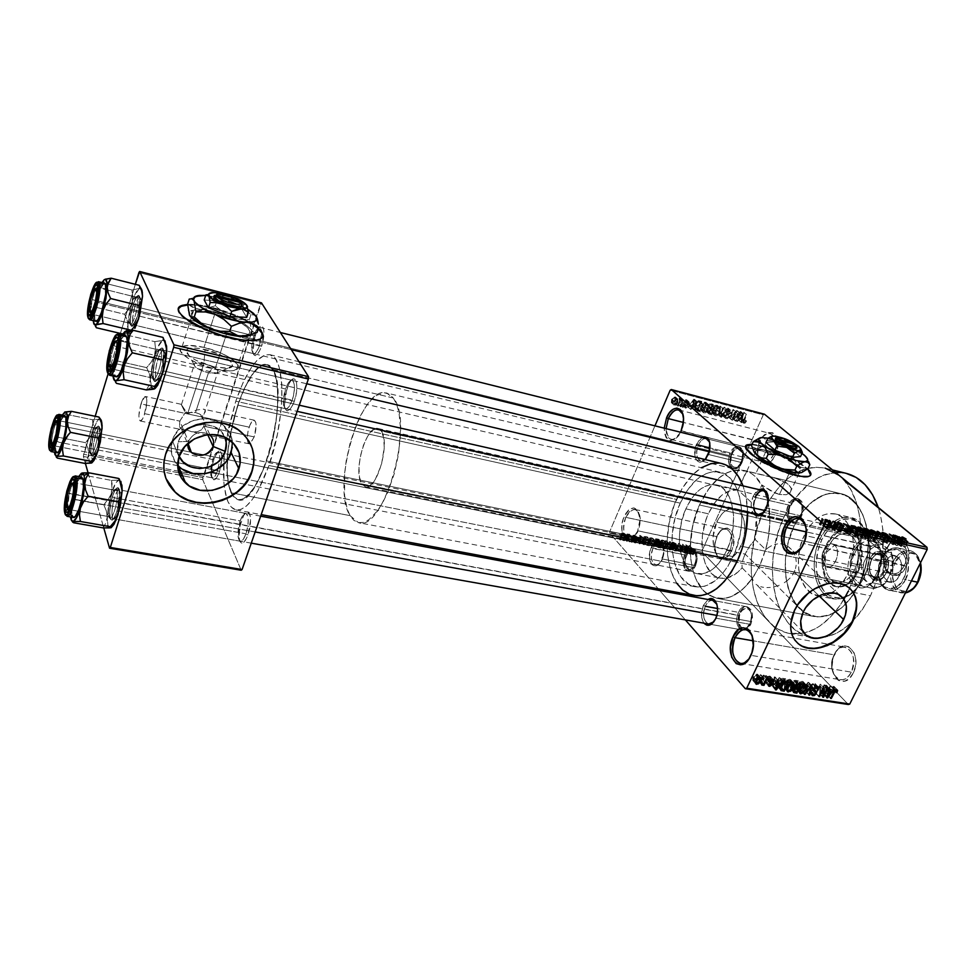 <?xml version="1.0" encoding="UTF-8"?>
<svg xmlns="http://www.w3.org/2000/svg" width="976" height="976" viewBox="0 0 976 976"><rect width="100%" height="100%" fill="white"/><g stroke="black" fill="none" stroke-linecap="round" stroke-linejoin="round"><path stroke-width="0.73" stroke-dasharray="4.88 3.66" d="M904.349 565.348C895.321 584.49 876.216 567.556 885.83 549.525L886.135 549.073C875.667 568.703 896.493 587.21 906.362 566.324L803.895 543.608L800.991 548.231L803.895 543.608L904.349 565.348C908.754 553.16 906.911 545.047 898.859 541.021C893.662 540.228 889.319 543.059 885.83 549.525C881.462 561.688 883.341 569.777 891.478 573.778C896.566 574.535 900.86 571.729 904.349 565.348L906.362 566.324L902.532 571.777L897.749 575.023L892.759 575.608L888.319 573.449L886.525 571.436L883.561 562.701L884.817 552.306L889.868 543.669L894.565 540.35L897.066 539.655L901.897 540.326L905.887 543.644L908.412 549.134L908.632 559.529L906.362 566.324C917.062 545.974 895.48 528.297 886.135 549.073L806.274 531.92L885.83 549.525C894.419 530.468 914.158 546.706 904.349 565.348M773.834 453.877C766.392 471.018 751.703 458 759.609 441.725L760.023 441.457C751.41 459.171 767.417 473.397 775.542 454.694L681.553 430.819C678.515 437.163 675.05 440.042 671.134 439.456C667.791 438.273 666.108 434.662 666.083 428.623C668.255 442.055 673.367 442.884 681.419 431.099L773.834 453.877C777.445 443.531 776.335 436.748 770.528 433.527C766.306 432.856 762.671 435.589 759.609 441.725C756.022 452.034 757.156 458.805 763.012 462.014C767.16 462.661 770.759 459.952 773.834 453.877L775.542 454.694L772.443 459.672L768.624 462.844L764.696 463.734L759.889 460.66L757.73 453.376L758.925 444.336L763.061 436.516L768.795 432.514L772.565 432.71L775.627 435.259L777.494 439.773L777.457 448.679L775.542 454.694C784.326 436.418 767.795 422.876 760.023 441.457L683.322 422.413L759.609 441.725C766.746 424.682 781.874 437.126 773.834 453.877M680.504 432.209C671.561 444.348 666.12 442.994 664.192 428.147L664.461 432.978L666.071 437.602L668.853 440.249L670.561 440.676L676.185 438.261L680.504 432.209M729.987 549.939C724.436 563.03 712.334 557.101 714.896 542.912L717.177 536.214L715.176 543.095C712.382 558.565 725.583 565.067 731.646 550.769L638.133 530.871L637.474 531.493C629.666 549.891 616.124 534.006 624.189 516.511L625.86 517.353C618.455 533.408 630.899 547.939 638.048 531.078L638.133 530.871C635.486 536.495 632.424 539.094 628.934 538.667C623.31 535.446 622.285 528.345 625.86 517.353L716.738 536.593C713.175 547.182 714.395 554.087 720.41 557.32C724.107 557.796 727.291 555.332 729.987 549.939C733.562 539.313 732.366 532.384 726.388 529.151C722.63 528.65 719.41 531.127 716.738 536.593L625.86 517.353C628.507 511.668 631.594 509.045 635.144 509.484C640.732 512.705 641.732 519.842 638.133 530.871L729.987 549.939L731.646 550.769L728.694 555.466L723.204 558.87L719.678 558.235L716.884 555.356L714.92 547.914L715.371 541.948L717.177 536.214L720.081 531.554L723.643 528.675L727.327 528.016L731.89 531.383L733.61 536.056L733.501 544.937L731.646 550.769C740.064 533.299 724.643 518.341 717.177 536.214L716.738 536.593C723.582 520.196 737.685 533.933 729.987 549.939M851.243 672.122C842.642 690.398 824.927 671.952 834.077 654.823L834.443 654.249C824.476 672.891 843.776 693.033 853.183 673.111L851.243 672.122L751.093 655.372L748.738 659.215L751.093 655.372L851.243 672.122C855.574 659.508 853.585 651.199 845.301 647.198C840.8 646.661 837.054 649.199 834.077 654.823C829.771 667.401 831.796 675.685 840.153 679.674C844.557 680.174 848.254 677.649 851.243 672.122L853.183 673.111L849.559 678.198L845.057 681.041L840.385 681.187L838.213 680.248L834.602 676.527L831.906 667.584L833.175 657.348L837.969 649.186L840.116 647.43L844.74 645.807L849.242 646.881L854.305 653.139L855.757 659.52L855.366 666.535L853.183 673.111C863.357 653.786 843.362 634.376 834.443 654.249L834.077 654.823L753.24 640.817L834.077 654.823C842.276 636.596 860.564 654.42 851.243 672.122M746.835 471.115L737.917 489.879L753.155 504.055L761.878 484.974L770.674 490.867L779.446 494.454L790.206 471.152L773.724 465.101L760.938 457.707C755.839 453.852 754.326 451.278 756.4 450.021C758.12 449.228 761.414 449.424 766.27 450.619L755.9 473.433L746.835 471.115M761.158 446.239L751.91 444.678L761.158 446.239C780.312 451.803 795.684 459.452 807.286 469.188L796.697 461.404L785.29 455.255L772.846 449.948L761.158 446.239M745.81 446.215C740.808 451.193 773.517 470.822 795.647 475.824L795.647 475.824C802.443 477.435 807.018 477.679 809.372 476.544L810.69 474.678M752.142 444.165L761.39 445.727L779.324 451.925L796.941 460.892L807.713 468.858C796.196 459.074 780.751 451.363 761.39 445.727L752.142 444.165M188.478 441.396L188.026 443.336L188.478 441.396L179.804 421.12L179.499 426.89L182.634 429.855L186.135 429.757L191.796 431.782L197.164 431.819L201.41 429.879L203.874 426.219L207.742 434.698L203.874 426.219L201.41 429.879L197.164 431.819L191.796 431.782L186.135 429.757L182.89 429.916L179.499 426.89L179.804 421.12L144.753 413.678C143.13 418.582 141.618 421.022 140.227 420.973C138.25 418.85 138.507 413.141 140.983 403.869L249.161 427.146C246.66 436.077 246.647 441.628 249.136 443.799L250.283 443.543L254.211 436.906L203.874 426.219L254.211 436.906C256.725 427.939 256.737 422.364 254.26 420.205C252.564 420.095 250.869 422.401 249.161 427.146L187.563 413.885L196.505 410.03L203.191 409.09L204.936 409.859L205.375 411.396L202.276 416.215L204.179 421.425L203.874 426.219L204.179 421.425L202.276 416.215L204.472 413.58L205.375 411.396L204.936 409.859L203.191 409.09L196.505 410.03L187.563 413.885L181.109 404.271L185.269 412.543L195.517 412.555L208.449 372.856L213.903 366.83C196.237 361.815 186.989 356.374 186.16 350.494C188.026 347.505 194.334 347.175 205.07 349.53L203.85 363.621C198.165 362.413 194.858 362.621 193.919 364.255C194.383 367.403 199.226 370.27 208.449 372.856C197.42 369.538 192.845 366.39 194.724 363.401L203.85 363.621L187.563 413.885L203.85 363.621C214.781 366.915 219.332 370.063 217.477 373.064L208.449 372.856L195.517 412.555L199.665 414.031L202.276 416.215L199.665 414.031L195.517 412.555L185.269 412.543L181.06 404.259L187.563 413.885L140.983 403.869C142.606 398.928 144.131 396.476 145.546 396.512C147.51 398.623 147.254 404.345 144.753 413.678L179.804 421.12L185.269 412.543L179.804 421.12L188.478 441.396C193.248 432.612 200.165 430.331 209.218 434.564C200.165 430.331 193.248 432.612 188.478 441.396L178.401 441.762L188.478 441.396M179.157 456.268C177.083 451.644 176.827 446.801 178.401 441.762L180.231 437.602L186.343 430.477L190.369 427.781L199.604 424.67L204.448 424.377L213.622 426.329L220.966 431.355L224.87 437.297C218.234 418.436 183.878 421.486 178.401 441.762L177.51 450.436L179.157 456.268M232.471 442.348C231.849 435.735 228.982 430.172 223.858 425.646C208.937 411.591 177.925 420.351 172.325 440.505L178.962 456.841L172.325 440.505C169.629 449.838 171.398 458.049 177.656 465.149M250.161 443.287L240.987 431.734C219.112 411.494 173.63 424.572 165.444 454.121L165.444 454.121C162.821 462.514 162.992 470.639 165.932 478.472M794.22 571.973L819.071 595.872L794.22 571.973L792.414 575.12L794.22 571.973L858.807 585.149L794.22 571.973L795.489 568.618L794.22 571.973M790.096 577.999L787.376 580.537L790.096 577.999M784.277 582.721L787.376 580.537L784.277 582.721M779.226 585.246L777.445 585.881L779.226 585.246M773.883 586.857L777.445 585.881L773.883 586.857M766.868 587.589L770.32 587.43L766.868 587.589M760.694 586.722L763.647 587.357L760.694 586.722M755.997 584.356L758.145 585.722L755.997 584.356M753.13 580.622L752.398 578.292L753.13 580.622M770.308 476.727L840.763 493.649C866.639 498.358 877.522 549.049 858.807 585.149L852.804 595.445L841.959 607.621L833.943 613.099L821.572 616.905L813.594 616.405L802.748 611.305L794.025 601.497L788.083 587.942L785.875 577.377L785.363 560.2L788.169 542.644L794.074 526.064L802.638 511.753L813.228 500.895L825.025 494.417L833.101 492.892L844.765 495.015L854.964 502.396L862.747 514.523L866.2 524.783L868.359 542.4L867.664 554.929L865.297 567.471L858.807 585.149L760.011 564.994L754.094 575.779L747.213 584.831L739.674 591.798L731.793 596.409L723.899 598.544L716.299 598.166L709.284 595.348L703.098 590.224L695.839 578.792L692.57 569.118L690.679 558.223L690.215 546.511L691.167 534.372L693.509 522.258L697.169 510.558L702 499.688L707.868 490.037L718.153 478.582L725.656 473.409L733.366 470.469L741.016 469.92L744.712 470.578L751.703 473.726L754.912 476.215L763.012 487.061L768.197 502.262L769.893 522.868L767.844 540.802L765.696 549.671L755.156 539.472L749.556 546.267L745.127 554.087L749.556 546.267L755.156 539.472L756.217 515.718L753.155 504.055L761.878 484.974L764.879 491.135L768.856 505.873L769.93 520.489L769.039 533.494L766.538 546.548L760.011 564.994C771.272 538.313 772.87 513.644 764.806 490.977C771.284 507.959 771.577 527.528 765.696 549.671L755.156 539.472L756.559 529.87L756.668 520.464L755.522 511.729L753.155 504.055L737.966 489.928C726.266 489.11 716.384 497.065 708.332 513.791L685.847 508.85C694.29 491.245 704.465 483.254 716.396 484.889C733.244 487.78 739.442 524.051 726.815 550.293L745.127 554.087L743.553 557.955L745.127 554.087L803.26 611.94L745.127 554.087L726.815 550.293C718.312 567.324 708.405 575.12 697.096 573.656C679.552 570.814 673.745 534.75 685.847 508.85L708.332 513.791L705.648 520.733L702.378 535.556L702.183 550.232L705.087 563.115L710.833 572.705L714.591 575.889L718.8 577.841L723.35 578.475L728.096 577.768L737.612 572.375L742.089 567.825L752.398 578.292C741.052 593.652 729.157 600.313 716.738 598.264L707.295 594.018C688.117 580.647 684.749 536.8 699.45 504.995L794.074 526.064C776.396 561.627 786.558 612.05 814.057 616.503C831.369 618.808 846.277 608.353 858.807 585.149C877.522 549.049 866.639 498.358 840.763 493.649C822.048 490.843 806.481 501.652 794.074 526.064L699.45 504.995L709.052 488.403L714.761 481.729L720.898 476.41L727.303 472.579L733.818 470.371L740.259 469.871L746.469 471.115L737.966 489.928L729.865 490.647L721.764 495.235L714.383 503.189L708.332 513.791C696.181 539.435 702.244 575.254 720.032 578.146L727.169 578.012C732.39 576.743 737.368 573.339 742.089 567.825L741.992 564.909L742.089 567.825L752.398 578.292L742.443 589.541L731.622 596.482L724.351 598.495L713.944 597.519L704.806 591.956L699.731 585.942L695.644 578.341L692.643 569.411L690.813 559.443L690.191 548.732L692.557 526.381L699.45 504.995C708.381 485.67 719.776 474.141 733.635 470.408L744.505 470.517L773.626 477.581L785.668 482.254L790.365 486.353L791.329 488.512L790.462 492.392L786.217 494.734L779.446 494.454L775.127 493.051L761.878 484.974L764.135 489.415C759.328 479.021 752.777 472.713 744.505 470.517L840.763 493.649C822.048 490.843 806.481 501.652 794.074 526.064L788.169 542.644L785.363 560.2L785.875 577.377L789.73 592.81L796.648 605.242L806.164 613.562L817.534 616.954L829.82 614.965L841.959 607.621L849.401 599.984L858.807 585.149L863.504 573.583L866.688 561.237L868.359 542.4L866.2 524.783L862.747 514.523L857.867 505.946L848.376 496.906L840.983 493.71L829.063 493.368L821.023 496.04L809.531 504.067L802.638 511.753L794.074 526.064C776.396 561.627 786.558 612.05 814.057 616.503C831.369 618.808 846.277 608.353 858.807 585.149L760.011 564.994C747.616 589.284 733.183 600.374 716.738 598.264L707.295 594.018C688.117 580.647 684.749 536.8 699.45 504.995L794.074 526.064L699.45 504.995C708.381 485.67 719.776 474.141 733.635 470.408L747.396 471.213M742.492 561.615L743.553 557.955L742.492 561.615M852.853 591.92L849.352 587.906L844.826 584.941L839.458 583.16L833.455 582.635L820.474 585.429L807.933 592.908L802.455 598.068L794.183 610.22C788.462 623.347 789.206 633.936 796.404 642.025L791.865 634.851L790.523 629.276L790.475 623.164L791.695 616.722L794.183 610.22C803.687 588.882 832.699 575.877 847.119 586.234L847.449 586.539M292.166 400.184C288.018 409.932 285.077 411.274 283.357 404.21L285.504 388.985L286.798 388.692L284.382 405.796C286.322 413.751 289.628 412.25 294.313 401.295L162.724 370.758L161.15 371.039L157.892 378.712C152.598 387.936 151.048 372.576 155.709 358.424L157.856 359.546C153.708 372.124 155.111 385.764 159.82 377.566L162.724 370.758C160.65 376.956 158.734 380.018 156.965 379.945C154.574 377.419 154.867 370.624 157.856 359.546L285.504 388.985C282.479 399.574 282.528 406.162 285.614 408.761C287.81 408.944 289.982 406.089 292.166 400.184C295.203 389.534 295.179 382.921 292.092 380.335C289.872 380.164 287.676 383.043 285.504 388.985L157.856 359.546C159.918 353.312 161.845 350.213 163.651 350.274C166.042 352.775 165.725 359.607 162.724 370.758L292.166 400.184L294.313 401.295L293.239 404.064L290.824 408.444L287.249 410.969L285.443 409.627L284.419 406.077L285.151 394.755L289.006 383.544L291.458 380.115L293.788 378.908L296.277 381.64L296.887 386.106L296.533 391.962L294.313 401.295C299.608 386.789 295.862 371.893 289.738 382.311L286.798 388.692L285.504 388.985L288.115 383.3C293.569 374.052 296.863 387.313 292.166 400.184M245.94 533.787C242.402 542.266 239.803 543.412 238.132 537.251L240.157 520.903L241.475 520.415C239.315 527.174 238.559 533.299 239.205 538.789C241.096 545.73 244.024 544.437 248.002 534.909L245.94 533.787L118.462 510.899L116.876 511.4L114.204 517.805C109.19 526.967 107.848 510.424 112.374 496.699L114.436 497.833C110.41 510.045 111.618 524.734 116.095 516.585L118.462 510.899C116.705 516.219 115.07 518.866 113.545 518.817C111.166 516.133 111.459 509.143 114.436 497.833L240.157 520.903C237.156 531.737 237.205 538.508 240.328 541.229C242.207 541.351 244.073 538.862 245.94 533.787C248.965 522.892 248.917 516.097 245.806 513.4C243.89 513.291 242.011 515.792 240.157 520.903L114.436 497.833C116.193 492.477 117.84 489.818 119.389 489.842C121.768 492.502 121.463 499.517 118.462 510.899L245.94 533.787L248.002 534.909L246.989 537.495L243.622 542.619L241.523 543.229L239.925 541.46L239.059 537.617L239.901 526.247L243.549 515.67L245.793 512.705L247.892 511.997L250.088 515.328L250.564 520.013L248.002 534.909C253.15 520.855 249.649 504.799 243.866 515.121L241.475 520.415L240.157 520.903L242.28 516.194C247.416 507.02 250.503 521.306 245.94 533.787M261.727 332.889L259.567 345.345C255.968 354.312 253.406 355.935 251.869 350.201L253.87 335.768L255.102 335.561L252.869 351.787C254.59 358.241 257.481 356.435 261.544 346.346L138.982 316.029L137.494 316.212L134.102 324.239C129.674 331.559 128.856 318.066 132.87 305.488L134.847 306.488C131.455 320.909 131.821 326.46 135.957 323.166L138.982 316.029C137.043 321.982 135.31 324.935 133.749 324.898C131.797 322.702 132.163 316.566 134.847 306.488L253.87 335.768C251.149 345.419 251.076 351.384 253.626 353.666C255.566 353.8 257.542 351.031 259.567 345.345L261.678 331.852L259.836 327.387C257.884 327.265 255.895 330.059 253.87 335.768L134.847 306.488C136.762 300.51 138.519 297.534 140.093 297.558C142.057 299.742 141.679 305.891 138.982 316.029L259.567 345.345L261.544 346.346L260.568 348.957L257.31 354.532L255.261 355.728L253.699 354.666L252.833 351.531L254.272 338.343L258.189 328.827L260.348 326.472L262.202 326.313L263.471 328.375L263.959 332.377L261.544 346.346C266.058 333.524 263.593 320.323 258.359 328.57L255.102 335.561L253.87 335.768L256.761 329.546C259.47 326.045 261.117 326.814 261.678 331.852M217.611 470.627C214.5 478.508 212.207 479.911 210.743 474.836L212.646 459.55L213.915 459.184C211.877 465.723 211.17 471.445 211.78 476.361C213.427 482.083 216.013 480.509 219.515 471.64L217.611 470.627L98.771 447.008L97.271 447.374L94.416 454.23C90.17 461.538 89.499 447.106 93.415 434.82L95.331 435.857C91.988 450.314 92.293 456.06 96.234 453.096L98.771 447.008C97.1 452.181 95.599 454.767 94.245 454.743C92.281 452.413 92.647 446.105 95.331 435.857L212.646 459.55C209.938 469.395 209.877 475.519 212.463 477.911C214.147 477.996 215.867 475.568 217.611 470.627L219.661 460.452C219.942 455.536 219.332 452.791 217.831 452.205C216.123 452.12 214.403 454.572 212.646 459.55L95.331 435.857C96.99 430.648 98.503 428.049 99.869 428.061C101.833 430.379 101.467 436.687 98.771 447.008L217.611 470.627L219.515 471.64L218.6 474.08L215.586 479.057L213.732 479.826L211.877 476.91L211.536 472.726L212.463 464.613L214.805 456.768L218.758 451.058L220.442 451.315L221.552 453.706L221.808 460.489L219.515 471.64L221.918 457.817C221.589 450.644 219.82 449.119 216.611 453.242L213.915 459.184L212.646 459.55L215.049 454.267C218.295 450.339 219.844 452.388 219.661 460.452L217.611 470.627M652.968 548.475C647.259 560.602 657.141 571.79 662.497 559.004L661.948 559.431C655.896 573.827 644.819 561.224 651.224 547.597L685.847 555.124C683.127 563.359 684.042 568.715 688.592 571.192C691.313 571.521 693.668 569.655 695.656 565.592L662.497 559.004C660.52 563.128 658.202 565.031 655.53 564.714C651.09 562.237 650.236 556.82 652.968 548.475C654.945 544.315 657.275 542.4 659.971 542.729C664.4 545.206 665.242 550.623 662.497 559.004L695.656 565.592C698.389 557.333 697.498 551.952 692.96 549.476C690.215 549.134 687.836 551.013 685.847 555.124L652.968 548.475L651.224 547.597L652.261 545.584L654.786 542.51L657.58 541.094L661.386 542.485L663.094 545.572L663.399 554.758L659.666 563.189L656.921 565.446L654.14 565.873L651.736 564.409L649.601 559.272L649.796 552.209L651.224 547.597C657.995 537.959 662.179 539.362 663.765 551.806L661.948 559.431L664.119 552.221C662.704 541.168 658.983 539.923 652.968 548.475M733.94 468.907C737.014 469.371 739.698 467.284 741.992 462.661C744.761 454.633 743.932 449.387 739.527 446.923C736.404 446.447 733.696 448.533 731.414 453.193L709.979 447.923L731.414 453.193C728.657 461.197 729.499 466.443 733.94 468.907L700.719 460.928L705.16 459.55C698.047 467.821 691.24 455.389 696.559 444.19L698.352 445.068C692.374 457.793 703.062 467.931 708.674 454.56L705.306 459.415M792.841 522.38C795.696 522.88 798.319 521.33 800.698 517.731L801.625 516.023C804.663 507.325 803.59 501.603 798.417 498.846C794.952 498.321 792.012 500.456 789.572 505.239L755.082 497.284L789.572 505.239C786.534 513.913 787.632 519.635 792.841 522.38L758.181 514.608C753.082 511.863 752.045 506.093 755.082 497.284L753.155 496.333L751.203 504.043L751.483 509.045L753.338 513.522C750.507 508.862 750.446 503.128 753.155 496.333L755.082 497.284L753.484 507.959M764.11 512.254L766.855 508.118L764.11 512.254M743.175 630.118L747.47 628.849L750.776 624.445C753.777 615.466 752.618 609.597 747.311 606.84C744.298 606.486 741.736 608.39 739.649 612.562L717.604 608.512L739.649 612.562C736.66 621.517 737.832 627.361 743.175 630.118L708.661 624.018C703.44 621.261 702.317 615.344 705.319 606.255L703.452 605.303L701.561 612.794L701.768 617.808L703.977 623.188C700.878 618.333 700.707 612.367 703.452 605.303L705.319 606.255C699.06 618.979 710.296 631.704 716.164 618.223L713.895 621.749M750.776 624.445L716.164 618.223L750.776 624.445L752.472 617.784L752.228 613.343L750.91 609.683L747.396 606.865L743.175 607.95L740.662 610.708L738.271 616.844L738.198 623.53L740.467 628.532L744.346 630.179L748.531 627.861L750.776 624.445M801.625 516.023L766.855 508.118L801.625 516.023L803.077 511.534L803.065 504.738L801.613 501.213L797.819 498.736L793.305 500.261L790.633 503.274L788.144 509.679L788.132 516.377L790.621 521.172L794.781 522.428L797.831 521.013L801.625 516.023M700.719 460.928C696.388 458.476 695.595 453.181 698.352 445.068C700.634 440.335 703.293 438.2 706.356 438.651L739.527 446.923M741.992 462.661L708.674 454.56L741.992 462.661L743.627 456.243L743.395 452.144L742.15 448.936L740.064 447.106L736.124 447.472L732.378 451.327L730.097 457.378L730.011 463.6L732.171 467.931L735.855 468.907L738.576 467.455L741.992 462.661M839.006 475.263C863.589 493.661 868.835 550.781 848.181 591.334L870.47 595.799C884.341 565.336 886.952 535.885 878.29 507.435L880.364 514.437L882.938 529.931L882.475 555.039L876.838 580.22L870.47 595.799L848.181 591.334L840.068 605.315L830.588 616.942L820.169 625.775L814.753 629.044L804.151 633.058C819.218 629.252 832.479 617.979 843.947 599.24M846.814 473.506C821.524 469.651 800.613 484.133 784.094 516.951L762.988 512.193C779.47 479.057 800.222 464.369 825.257 468.126L832.504 469.932M680.223 503.152C664.693 536.507 672.11 583.026 694.9 586.698C709.381 588.54 722.118 578.524 733.098 556.649L266.619 460.965C256.834 487.524 247.282 500.432 237.961 499.7L232.532 495.515L228.323 483.388C225.273 460.953 228.433 434.845 237.778 405.089L680.223 503.152L237.778 405.089L229.958 436.26L227.554 454.999L227.066 466.601L227.481 477.02L229.824 489.574L234.081 497.443L237.839 499.675L239.95 499.834L244.549 498.15L252.028 490.769L259.628 478.008L264.398 467.04L270.608 447.96L273.841 434.296L277.001 413.824L277.892 395.121L277.184 384.507L274.28 372.417L269.474 365.744L267.534 364.804L263.264 364.89L258.616 367.513L251.32 375.87L244.195 388.765L237.778 405.089C247.44 377.651 257.286 364.207 267.302 364.743C281.222 366.305 281.393 419.741 266.619 460.965L733.098 556.649C749.507 522.733 741.431 475.873 719.8 472.128C704.282 469.993 691.093 480.326 680.223 503.152L674.916 518.695L672.208 535.092L672.281 551.05L675.197 565.311L680.748 576.694L688.556 584.185L697.999 587.064L704.831 586.21L715.225 580.732L721.837 574.449L727.889 566.324L735.331 551.367L740.174 534.348L741.723 522.648L741.845 511.241L739.381 495.698L736.099 487.012L729.072 477.301L723.301 473.372L713.615 471.603L706.831 473.165L696.815 479.387L687.714 489.684L680.223 503.152M268.961 465.503L277.672 467.272L268.961 465.503L257.969 490.684L252.089 499.822L246.269 506.166L240.755 509.533L235.765 509.85L231.458 507.191L227.994 501.737L225.468 493.746L223.968 483.571L224.09 458.305L228.225 429.562L235.777 401.209C246.879 369.587 258.225 354.068 269.815 354.678C285.785 356.435 286.029 417.996 268.961 465.503C257.701 495.967 246.733 510.777 236.07 509.923C232.093 508.984 228.994 505.214 226.798 498.614L224.224 486.133C223.175 476.666 223.272 465.747 224.541 453.364L226.09 441.396L235.777 401.209L243.109 382.507L251.271 367.671L256.871 360.583L264.996 354.886L269.925 354.703L274.232 357.521L276.098 360.046L279.136 367.269L281.698 383.007L281.942 396.207L280.978 410.969L277.33 434.649L268.961 465.503M722.167 463.637C704.221 461.148 688.995 473.067 676.514 499.407L235.777 401.209L676.514 499.407C658.727 537.703 667.194 591.2 693.521 595.409M747.579 512.241C747.372 502.359 745.859 493.575 743.041 485.877L745.92 496.186L747.579 512.241M203.984 347.395C193.687 345.04 186.404 344.796 182.122 346.651C173.02 350.384 193.224 364.329 215.049 369.087L226.725 333.389L218.551 331.035L202.154 324.056C192.004 318.139 189.076 313.906 193.358 311.356L195.871 310.649C200.544 309.965 206.985 310.636 215.208 312.649L203.984 347.395L215.208 312.649L231.873 318.274L241.267 323.007L247.648 327.753L250.039 331.803L248.026 334.548L245.403 335.28L237.388 335.293L226.725 333.389L215.074 329.839L204.301 325.191L196.127 320.201L191.821 315.663L192.016 312.283L196.566 310.539L209.767 311.454L215.208 312.649L240.926 322.812C249.685 328.217 252.064 332.121 248.063 334.524C245.574 335.634 241.414 335.817 235.582 335.085L226.725 333.389L215.049 369.087C225.224 371.331 232.349 371.539 236.399 369.684C245.305 365.756 225.297 352.19 203.984 347.395L189.063 345.406L182.549 346.456L180.755 347.663L180.487 351.275L188.319 358.497L197.896 363.45L215.049 369.087L230.116 370.929L233.728 370.563L237.961 368.416L237.827 364.743L229.848 357.655L220.552 352.885L203.984 347.395M212.768 308.257C202.703 305.756 194.346 304.671 187.673 305L197.725 305.415L212.768 308.257L212.975 307.611L212.768 308.257C232.849 313.662 248.002 320.567 258.237 328.949L250.039 323.08L236.595 316.309L212.768 308.257M178.486 308.709C174.289 315.529 202.154 331.816 229.372 338.135L229.592 337.464L229.372 338.135C244.037 341.551 254.236 342.076 259.945 339.733L262.776 335.72M187.648 304.366C194.334 303.987 202.776 305.073 212.975 307.611L236.802 315.675L250.246 322.434L258.457 328.302C248.209 319.921 233.057 313.028 212.975 307.611L197.933 304.756L187.648 304.366M848.315 704.513L702.293 552.16L609.817 533.262L658.263 588.821L609.817 533.262L609.78 531.493L654.945 425.841L609.78 531.493L609.817 533.262L702.293 552.16L848.315 704.513M659.752 590.529L685.359 619.894L659.752 590.529M623.652 540.655L621.09 539.423L619.748 537.556L622.871 538.288L624.445 540.692L623.652 540.655L625.665 536.007L626.616 535.97L626.202 534.787L624.189 539.435L624.616 540.619L620.224 538.593L619.833 537.459L620.809 537.41L624.189 539.435L626.202 534.787L622.798 532.774L620.809 537.41L622.798 532.774L621.834 532.811L622.224 533.945L620.224 538.593L622.224 533.945L625.665 536.007L623.652 540.655M629.398 541.778L625.226 538.447L627.336 538.789L630.106 541.912L629.398 541.778L631.411 537.129L632.119 537.276L630.106 541.912L629.398 541.778L625.226 538.447L627.336 538.789L630.106 541.912L632.119 537.276L629.337 534.165L627.336 538.789L629.337 534.165L628.629 534.018L627.08 539.142L629.081 534.519L627.751 533.799L625.75 538.423L627.226 533.823L625.226 538.447L627.226 533.823L627.824 534.311L625.823 538.935L627.824 534.311L626.275 538.984L628.276 534.36L629.276 534.86L627.275 539.484L629.276 534.86L629.971 535.519L627.971 540.155L629.971 535.519L631.411 537.129L629.398 541.778M634.973 542.949L632.228 541.412L633.631 540.631L631.094 539.826L634.083 540.558L634.668 541.387L633.082 541.741L635.779 542.29L635.73 543.01L634.973 542.949L637.792 537.666L635.901 542.937L632.375 541.595L632.18 541.009L633.778 540.911L631.289 540.277L632.119 539.716L634.485 540.924L633.143 541.814L635.779 542.29L637.792 537.666L637.035 537.471L635.034 542.095L636.535 537.861L634.522 542.485L636.535 537.861L635.156 537.178L633.143 541.814L635.083 536.934L633.607 541.534L635.608 536.91L636.62 536.824L634.485 540.924L636.486 536.312L634.119 535.104L632.119 539.716L634.119 535.104L633.168 535.104L631.289 540.277L633.29 535.653L634.034 535.861L632.033 540.472L633.973 535.543L632.485 540.155L634.485 535.543L635.73 536.105L633.729 540.936L635.742 536.312L633.095 540.948L635.095 536.324L634.193 536.385L632.375 541.595L634.376 536.959L636.974 538.313L634.973 542.949M647.344 545.413L643.928 543.803L642.037 541.192L645.502 541.546L649.369 545.816L647.344 545.413L649.357 540.802L651.395 541.216L649.369 545.816L642.757 542.705L642.11 541.107L645.502 541.546L649.369 545.816L651.395 541.216L647.503 536.959L645.502 541.546L647.503 536.959L645.563 536.556L643.562 541.143L645.563 536.556L644.538 536.41L642.537 541.009L644.111 536.519L644.758 538.105L642.757 542.705L644.758 538.105L649.357 540.802L647.344 545.413M658.593 547.695L655.591 546.255L653.554 543.412L656.811 543.852L660.728 548.122L658.593 547.695L660.606 543.107L662.741 543.547L660.728 548.122L655.347 545.999L653.578 543.4L656.811 543.852L660.728 548.122L662.741 543.547L658.812 539.289L656.811 543.852L658.812 539.289L656.689 538.85L654.676 543.412L656.689 538.85L655.591 538.825L653.774 544.096L655.774 539.533L657.336 540.57L655.347 545.999L657.36 541.424L660.606 543.107L658.593 547.695M669.597 549.915L663.521 545.218L669.512 549.5L667.633 546.06L668.34 546.206L670.268 550.061L669.597 549.915L671.622 545.364L672.281 545.499L670.268 550.061L669.597 549.915L663.521 545.218L669.512 549.5L667.633 546.06L668.34 546.206L670.268 550.061L672.281 545.499L670.341 541.668L668.34 546.206L670.341 541.668L669.646 541.521L667.633 546.06L669.646 541.521L671.171 544.315L669.158 548.878L671.171 544.315L671.525 544.937L669.512 549.5L671.525 544.937L670.61 544.205L668.584 548.756L670.61 544.205L666.242 540.814L664.229 545.364L666.242 540.814L665.522 540.667L663.521 545.218L665.522 540.667L671.622 545.364L669.597 549.915M684.091 552.855L680.894 549.451L681.236 552.282L680.516 552.135L676.539 547.878L680.394 551.428L680.052 548.597L680.772 548.744L684.762 552.989L684.091 552.855L686.116 548.329L686.787 548.463L684.762 552.989L680.894 549.451L681.236 552.282L680.516 552.135L676.539 547.878L680.394 551.428L680.052 548.597L680.772 548.744L684.762 552.989L686.787 548.463L682.785 544.23L680.772 548.744L682.785 544.23L682.065 544.083L680.052 548.597L682.065 544.083L682.419 546.889L680.394 551.428L682.419 546.889L679.223 543.498L677.21 548.012L679.223 543.498L678.54 543.351L676.539 547.878L678.54 543.351L682.529 547.597L680.516 552.135L682.529 547.597L683.261 547.743L681.236 552.282L683.261 547.743L682.907 544.925L680.894 549.451L682.907 544.925L686.116 548.329L684.091 552.855M693.448 554.551L690.935 553.892L687.104 550.025L691.154 553.673L692.875 553.612L693.448 554.551L695.473 550.049L694.9 549.098L692.875 553.612L693.399 554.636L689.812 552.916L687.104 550.025L692.533 554.124L692.155 553.416L692.875 553.612L694.9 549.098L694.18 548.915L692.179 554.136L694.204 549.622L693.18 549.159L691.154 553.673L693.18 549.159L692.545 548.573L690.52 553.087L692.545 548.573L689.776 545.669L687.775 550.171L689.776 545.669L689.117 545.523L687.104 550.025L689.117 545.523L691.838 548.402L689.812 552.916L691.838 548.402L694.705 550.135L692.679 554.649L694.705 550.135L695.473 550.049L693.448 554.551M689.739 554.002L685.628 552.135L686.238 553.294L685.53 553.148L683.688 549.329L690.435 554.148L689.739 554.002L691.764 549.476L692.46 549.622L690.435 554.148L685.628 552.135L686.238 553.294L685.53 553.148L683.688 549.329L690.435 554.148L692.46 549.622L686.396 544.974L684.396 549.476L686.396 544.974L685.701 544.828L683.688 549.329L685.701 544.828L687.555 548.622L685.53 553.148L687.555 548.622L688.263 548.768L686.238 553.294L688.263 548.768L687.641 547.609L685.628 552.135L687.641 547.609L689.971 548.097L687.958 552.611L689.971 548.097L691.764 549.476L689.739 554.002M675.111 551.086L671.61 549.11L673.696 548.585L673.379 548.024L670.317 547.585L670.012 546.792L673.66 547.829L674.428 548.976L672.464 549.476L674.587 550.574L676.026 550.098L676.112 551.159L675.111 551.086L677.137 546.536L678.357 546.523L678.039 545.56L676.331 551.062L671.842 549.415L671.622 548.707L673.525 548.17L670.317 547.585L670.061 546.755L674.184 548.292L674.392 549L672.537 549.561L675.477 550.549L678.039 545.56L677.307 545.364L675.294 549.903L677.503 545.999L676.612 546.023L674.587 550.574L676.612 546.023L674.55 545.011L672.537 549.561L674.428 544.608L675.49 544.559L673.477 549.098L675.49 544.559L676.405 544.462L674.184 548.292L676.197 543.754L673.184 542.205L671.183 546.743L673.184 542.205L672.061 542.217L670.317 547.585L672.318 543.046L673.05 543.242L671.049 547.78L672.879 542.693L673.623 542.693L671.622 547.231L673.623 542.693L675.538 543.632L673.708 548.561L675.721 544.022L674.916 544.083L672.903 548.622L674.916 544.083L673.952 544.059L671.939 548.61L673.635 544.157L671.842 549.415L673.867 544.864L677.137 546.536L675.111 551.086M665.754 548.634L663.107 548.512L659.19 545.474L659.544 544.462L662.192 545.181L665.754 548.634L667.767 544.071L667.084 542.754L665.071 547.316L665.595 548.866L661.838 547.853L659.154 544.584L665.071 547.316L667.084 542.754L662.375 539.984L660.374 544.535L662.375 539.984L661.167 540.021L661.752 541.619L659.752 546.182L661.752 541.619L663.851 543.29L661.838 547.853L663.851 543.29L666.425 544.34L664.4 548.915L666.425 544.34L667.767 544.071L665.754 548.634M654.457 546.353L651.443 546.06L647.881 543.168L648.259 542.156L650.919 542.876L654.457 546.353L656.47 541.765L655.811 540.436L653.798 545.023L654.31 546.572L650.504 545.56L647.857 542.29L653.798 545.023L655.811 540.436L651.102 537.654L649.101 542.229L651.102 537.654L649.857 537.703L650.431 539.289L648.43 543.888L650.431 539.289L652.517 540.96L650.504 545.56L652.517 540.96L655.103 542.022L653.09 546.621L655.103 542.022L656.47 541.765L654.457 546.353M643.574 544.645L641.83 543.242L639.414 542.754L639.963 543.913L639.231 543.766L637.609 539.935L644.306 544.791L643.574 544.645L645.6 540.033L646.319 540.179L644.306 544.791L639.414 542.754L639.963 543.913L639.231 543.766L637.609 539.935L644.306 544.791L646.319 540.179L640.341 535.482L638.341 540.082L640.341 535.482L639.609 535.336L637.609 539.935L639.609 535.336L641.244 539.142L639.231 543.766L641.244 539.142L641.976 539.289L639.963 543.913L641.976 539.289L641.427 538.142L639.414 542.754L641.427 538.142L643.831 538.63L641.83 543.242L643.831 538.63L645.6 540.033L643.574 544.645M631.411 542.18L630.874 541.57L632.119 542.327L631.411 542.18L633.424 537.544L634.132 537.691L632.119 542.327L631.411 542.18L630.874 541.57L632.119 542.327L634.132 537.691L633.583 537.081L631.57 541.704L633.583 537.081L632.875 536.934L630.874 541.57L632.875 536.934L633.424 537.544L631.411 542.18M626.58 541.204L626.043 540.582L627.287 541.338L626.58 541.204L628.593 536.556L629.3 536.702L627.287 541.338L626.58 541.204L626.043 540.582L627.287 541.338L629.3 536.702L628.751 536.08L626.751 540.728L628.751 536.08L628.044 535.946L626.043 540.582L628.044 535.946L628.593 536.556L626.58 541.204M619.906 539.85L619.37 539.228L620.626 539.996L619.906 539.85L621.919 535.19L622.627 535.336L620.626 539.996L619.37 539.228L620.626 539.996L622.627 535.336L622.09 534.726L620.077 539.374L622.09 534.726L621.37 534.58L619.37 539.228L621.37 534.58L621.919 535.19L619.906 539.85M763.269 414.849L702.22 550.452L609.78 531.493L702.22 550.452L702.293 552.16L702.22 550.452L763.269 414.849L764.44 414.19L763.269 414.849L670.17 390.229L763.269 414.849M675.721 402.637L675.185 403.857L676.429 402.82L675.185 403.857L678.271 406.175L675.904 404.04L678.271 406.175L678.808 404.942L675.721 402.637L678.1 404.759L677.564 405.979L675.185 403.857L675.721 402.637M679.418 401.368L678.027 404.589L678.735 404.772L681.407 398.55L680.272 399.355L680.065 398.098L679.089 398.184L679.418 401.368L679.089 398.184L680.052 398.086L680.272 399.355L681.407 398.55L678.735 404.772L678.027 404.589L681.114 406.907L678.735 404.772L681.114 406.907L683.81 400.66L680.711 398.367L683.102 400.477L682.663 401.478L680.272 399.355L682.663 401.478L682.444 400.197L679.089 398.184L681.48 400.294L681.297 401.246L678.906 399.135L682.212 402.173L679.833 400.05L682.212 402.173L681.797 403.478L679.418 401.368L681.797 403.478L680.406 406.724L678.027 404.589L679.418 401.368M680.565 403.893L680.04 405.113L681.272 404.076L680.04 405.113L683.139 407.431L680.748 405.296L683.139 407.431L686.091 404.589L683.847 405.235L683.383 403.881L686.701 402.588L687.202 400.343L685.286 399.733L683.92 401.063L685.725 400.563L686.567 401.234L682.846 403.332L682.492 405.247L683.688 406.175L681.272 404.076L683.664 406.199L680.565 403.893L682.956 406.016L682.431 407.248L680.04 405.113L680.565 403.893M692.753 405.589L692.252 408.285L692.984 408.48L694.558 399.404L693.814 399.208L687.885 407.151L688.617 407.346L690.325 404.955L692.753 405.589L690.325 404.955L688.617 407.346L687.885 407.151L693.814 399.208L694.558 399.404L692.984 408.48L692.252 408.285L695.4 410.603L692.984 408.48L695.4 410.603L696.974 401.514L694.558 399.404L696.974 401.514L693.814 399.208L696.242 401.319L690.288 409.286L687.885 407.151L691.02 409.469L688.617 407.346L691.02 409.469L692.74 407.077L690.325 404.955L692.74 407.077L695.168 407.712L692.753 405.589L695.168 407.712L694.668 410.42L692.252 408.285L692.753 405.589M701.695 410.859L703.977 410.286L706.051 407.7L706.953 404.284L705.819 402.271L704.062 402.258L702.073 403.82L700.475 407.029L700.414 409.676L701.695 410.859L700.268 409.054L700.914 405.821L705.489 402.161L706.221 407.321L704.269 410.054L706.697 412.177L708.661 409.444L706.221 407.321L708.661 409.444L708.478 404.503L705.489 402.161L707.929 404.259L703.342 407.944L700.914 405.821L703.342 407.944L702.696 411.177L700.268 409.054L703.562 412.75L701.695 410.859L704.123 412.982L706.697 412.177L704.269 410.054L701.695 410.859M713.053 413.812L715.31 413.226L717.384 410.664L718.287 407.26L717.177 405.26L715.432 405.26L713.456 406.809L711.846 410.005L711.785 412.628L713.053 413.812L711.65 412.006L712.285 408.798L716.848 405.15L717.555 410.286L715.603 413.007L718.068 415.117L720.02 412.409L717.555 410.286L720.02 412.409L719.849 407.48L716.848 405.15L719.312 407.26L714.737 410.908L712.285 408.798L714.737 410.908L714.09 414.129L711.65 412.006L714.944 415.703L713.053 413.812L715.506 415.935L718.068 415.117L715.603 413.007L713.053 413.812M741.418 421.168L742.736 420.863L744.029 418.96L742.224 420.18L741.37 419.521L744.334 412.506L743.663 412.336L740.589 420.327L741.418 421.168L741.138 417.996L743.663 412.336L744.334 412.506L741.382 419.375L741.821 420.192L744.029 418.96L742.736 420.863L745.249 422.986L746.542 421.071L743.407 418.68L745.92 420.79L744.334 422.315L741.382 419.375L743.883 421.498L744.285 420.351L741.784 418.24L744.285 420.351L746.847 414.617L743.663 412.336L746.176 414.434L743.639 420.107L741.138 417.996L743.639 420.107L743.919 423.291L741.418 421.168L743.919 423.291L745.249 422.986L742.736 420.863L741.418 421.168M739.088 417.667L738.564 420.314L739.271 420.497L740.93 411.616L740.223 411.433L734.355 419.216L736.758 417.057L739.088 417.667L736.758 417.057L734.355 419.216L740.223 411.433L740.93 411.616L739.271 420.497L738.564 420.314L741.772 422.62L739.271 420.497L741.772 422.62L743.444 413.714L740.93 411.616L743.444 413.714L740.223 411.433L742.736 413.531L736.843 421.339L734.355 419.216L737.551 421.522L735.062 419.399L737.551 421.522L739.247 419.18L736.758 417.057L739.247 419.18L741.589 419.79L739.088 417.667L741.589 419.79L741.065 422.437L738.564 420.314L739.088 417.667M735.867 412.153L732.903 418.838L733.574 419.021L737.295 410.652L736.563 410.469L730.731 416.423L733.708 409.713L733.025 409.53L729.316 417.911L730.048 418.094L735.867 412.153L730.048 418.094L729.316 417.911L733.025 409.53L733.708 409.713L730.731 416.423L736.563 410.469L737.295 410.652L733.574 419.021L732.903 418.838L736.063 421.144L733.574 419.021L736.063 421.144L739.796 412.763L737.295 410.652L739.796 412.763L736.563 410.469L739.076 412.567L733.208 418.545L730.731 416.423L733.208 418.545L736.197 411.811L733.025 409.53L735.526 411.64L731.793 420.034L729.316 417.911L732.525 420.217L730.048 418.094L732.525 420.217L738.368 414.251L735.867 412.153L738.368 414.251L735.392 420.961L732.903 418.838L735.867 412.153M722.752 413.617L723.033 416.227L725.851 416.203L727.315 414.361L724.351 415.642L723.362 413.958L728.169 411.628L728.706 408.676L725.888 408.346L724.57 409.993L727.279 408.993L727.852 410.908L724.058 412.104L722.752 413.617L724.668 411.884L727.364 411.482L727.693 409.164L724.57 409.993L728.279 408.249L728.657 410.823L723.423 413.812L724.18 415.605L727.315 414.361L723.802 416.593L726.266 418.728L729.792 416.471L726.681 414.068L729.157 416.191L726.644 417.728L723.423 413.812L725.9 415.922L728.303 414.776L725.827 412.665L728.303 414.776L731.134 412.933L728.657 410.823L731.134 412.933L730.756 410.347L727.73 408.017L730.219 410.115L727.047 412.104L724.57 409.993L727.681 412.384L725.205 410.274L727.681 412.384L729.755 411.103L727.279 408.993L730.182 411.274L730.438 412.787L727.962 410.676L730.438 412.787L729.853 413.592L727.364 411.482L729.853 413.592L728.523 413.873L726.046 411.762L728.523 413.873L727.144 413.995L724.668 411.884L727.144 413.995L725.217 415.727L722.752 413.617L725.217 415.727L726.266 418.728L723.179 416.337L722.752 413.617M719.922 406.077L718.36 415.068L719.031 415.239L724.765 407.358L724.058 407.175L719.178 414.178L720.642 406.272L719.922 406.077L720.642 406.272L719.178 414.178L724.058 407.175L724.765 407.358L719.031 415.239L718.36 415.068L721.496 417.362L719.031 415.239L721.496 417.362L727.254 409.469L724.058 407.175L726.547 409.273L722.496 415.044L720.032 412.921L722.496 415.044L721.63 416.301L719.178 414.178L721.63 416.301L721.923 414.898L719.458 412.775L721.923 414.898L723.106 408.371L719.922 406.077L722.386 408.188L720.825 417.191L718.36 415.068L719.922 406.077M706.295 409.164L706.343 411.713L709.454 412.75L713.163 404.296L709.381 403.93L708.076 405.626L708.149 407.334L706.295 409.164L708.149 407.334L708.186 405.369L711.016 403.735L713.163 404.296L709.454 412.75L707.319 412.201L711.907 414.885L709.454 412.75L711.907 414.885L715.615 406.406L711.016 403.735L713.468 405.845L710.626 407.48L708.186 405.369L710.626 407.48L710.601 409.456L708.149 407.334L710.601 409.456L708.735 411.286L706.295 409.164L708.735 411.286L708.991 414.007L709.759 414.324L706.551 411.884L706.295 409.164M695.254 404.284L694.717 408.322L698.072 409.798L701.768 401.307L698.06 400.819L695.254 404.284L698.645 400.648L701.768 401.307L698.072 409.798L696.034 409.261L700.487 411.921L698.072 409.798L700.487 411.921L704.208 403.405L699.816 400.782L702.244 402.893L701.073 402.759L698.645 400.648L701.073 402.759L697.669 406.394L695.254 404.284L697.669 406.394L697.694 411.079L698.45 411.396L695.278 408.944L695.254 404.284M671.586 399.379L671.329 402.637L673.489 403.003L675.734 399.928L675.734 397.269L673.355 397.037L671.586 399.379L675.355 396.903L675.514 400.477L672.147 403.186L674.526 405.321L677.893 402.6L675.514 400.477L677.893 402.6L677.734 399.013L674.928 396.72L677.307 398.83L673.952 401.502L671.586 399.379L673.952 401.502L674.074 405.125L671.708 403.003L671.586 399.379M796.172 565.165L795.489 568.618L796.172 565.165M795.806 558.309L796.27 561.688L795.806 558.309M793.342 552.123L794.818 555.1L793.342 552.123M789.145 547.28L791.438 549.5L789.145 547.28M783.704 544.388L786.546 545.56L780.715 543.827L783.704 544.388M777.616 543.888L774.541 544.535L777.616 543.888M771.479 545.755L768.527 547.487L771.479 545.755M765.696 549.671L768.527 547.487L765.696 549.671M843.252 479.253L850.633 489.379L856.245 502.079L859.832 516.865L861.186 533.128L858.892 558.772L854.561 575.596L848.181 591.334M835.663 472.445L824.927 474.665L819.608 476.898L809.299 483.474L795.355 497.992L784.094 516.951C760.743 564.238 774.102 631.472 811.19 637.377C834.004 640.329 853.756 626.47 870.47 595.799L862.345 609.634L857.733 615.71L847.668 625.872L836.871 633.082L825.806 637.108L814.911 637.877L804.614 635.437L795.306 629.971L787.278 621.773L780.812 611.196L776.091 598.666L773.236 584.661L772.333 569.679L773.382 554.222L778.494 531.31L784.094 516.951L762.988 512.193C745.335 549.476 747.75 600.289 769.478 622.261C775.225 628.239 781.837 631.972 789.303 633.461L803.931 633.107L792.988 633.949L787.791 633.143L778.067 629.154L773.602 626.055L765.709 617.82L762.317 612.769L756.815 601.094L753.118 587.674L751.313 573.01L751.447 557.613L755.217 534.275L762.988 512.193L770.125 499.004L778.58 487.585L788.071 478.35L798.295 471.676L803.565 469.395L814.216 467.114L824.647 467.98L834.468 472.042M254.211 436.906L250.027 443.69L248.014 442.75L247.257 438.212L247.965 431.612L249.917 425.146L252.479 420.949L254.089 420.168L255.761 422.34L256.139 425.707L254.211 436.906M241.182 570.228L202.715 479.667L182.756 475.776L202.715 479.667L241.182 570.228M179.877 475.227L83.399 456.439L85.388 463.417L83.399 456.439L83.643 454.255L95.197 416.288L83.399 456.439L179.877 475.227M88.06 472.799L103.773 527.931L88.06 472.799M108.055 374.003L120.182 334.158L108.055 374.003M120.402 333.426L135.335 284.321L120.402 333.426M138.921 272.536L260.604 303.817L202.886 477.557L181.817 473.445L202.886 477.557L202.715 479.667L261.47 302.853L260.604 303.817L138.921 272.536M178.95 472.884L83.643 454.255L178.95 472.884M116.876 511.4L114.936 516.438L112.033 520.22L110.032 518.512L109.544 514.572L110.227 505.958L112.374 496.699L114.277 491.697L117.157 487.817L119.206 489.354L119.731 493.258L119.06 501.981L116.876 511.4L118.462 510.899C120.512 503.958 121.305 497.967 120.865 492.929C119.609 487.732 117.474 489.366 114.436 497.833L112.374 496.699C115.778 487.17 118.181 485.316 119.572 491.148L119.377 499.736L116.876 511.4L119.06 501.981L119.731 493.258L119.206 489.354L116.852 490.647C119.67 498.37 111.008 525.832 108.702 516.585L110.032 518.512C112.521 522.477 115.375 517.805 118.621 504.482L119.206 489.354L117.974 487.707L116.242 488.537L114.277 491.697L111.532 499.663L109.58 511.961L110.556 519.696L112.033 520.22L113.924 518.28L116.876 511.4M97.271 447.374L92.915 455.926L91.158 454.67L90.817 448.875L93.415 434.82L96.051 428.305L98.454 426.024L99.82 428.818L99.906 433.124L97.271 447.374L98.771 447.008C100.662 440.396 101.406 434.869 101.016 430.428C99.93 426.17 98.027 427.976 95.331 435.857L93.415 434.82C96.465 425.951 98.588 423.913 99.808 428.708L99.674 435.857L97.271 447.374L99.674 435.784L99.515 427.342C98.844 425.451 97.783 425.609 96.331 427.83C92.427 435.894 90.622 444.446 90.914 453.486L89.707 451.766C89.45 443.726 91.061 436.126 94.526 428.952C95.807 426.976 96.746 426.829 97.344 428.525L99.515 427.342L98.454 426.024L96.917 427L93.415 434.82L90.756 451.217L91.61 455.658L92.915 455.926L97.271 447.374M137.494 316.212L132.76 325.838L130.76 325.215L130.235 319.774L132.87 305.488L135.688 298.375L138.36 295.399L139.592 296.301L140.166 299.425L139.58 307.196L137.494 316.212L138.982 316.029C140.812 309.721 141.569 304.463 141.276 300.23C140.117 295.411 137.97 297.497 134.847 306.488L132.87 305.488C136.384 295.362 138.787 293.007 140.093 298.412L139.336 308.623L137.494 316.212L139.958 304.317L139.592 296.301C138.86 294.813 137.775 295.155 136.335 297.29C132.199 305.366 130.198 314.028 130.308 323.276L130.76 325.215L129.125 321.482C129.027 313.259 130.808 305.549 134.481 298.363L139.592 296.301L137.555 295.826L133.773 302.78L130.821 314.345L130.394 323.873L131.284 326.008L132.76 325.838L137.494 316.212M161.15 371.039L159.064 376.516L155.855 381.104L154.159 381.091L153.549 380.128L152.89 373.991L154.074 364.78L156.697 355.545L158.844 350.896L161.87 347.956L163.297 349.127L163.98 352.69L163.419 361.279L161.15 371.039L162.724 370.758C164.676 364.219 165.493 358.57 165.176 353.8C163.858 347.846 161.418 349.762 157.856 359.546L155.709 358.424C159.71 347.419 162.443 345.26 163.931 351.946L163.224 362.45L161.15 371.039L164.017 355.215L163.297 349.127L160.881 350.421C164.261 356.887 155.038 386.118 152.219 377.993L153.549 380.128C156.672 383.007 159.905 377.126 163.224 362.45L163.297 349.127L161.87 347.956L158.844 350.896L154.818 361.547L152.89 373.991L154.159 381.091L156.88 380.164L161.15 371.039M179.242 307.599L178.218 309.758L178.852 312.454L184.989 319.006L196.81 326.24L212.451 332.987L229.372 338.135L244.781 340.868L256.285 340.783L260.006 339.709L262.715 336.805M213.903 366.83L196.2 360.425L189.771 356.399L186.404 352.653L186.587 349.786L188.002 348.81L193.175 347.956L200.739 348.652L218.331 353.922L228.628 359.705L232.117 363.401L232.178 366.317L225.895 368.306L213.903 366.83L208.449 372.856L215.781 373.527C220.576 371.039 216.599 367.732 203.85 363.621L205.07 349.53C224.809 353.898 241.035 366.964 227.823 368.172L213.903 366.83M140.983 403.869L138.909 415.312L139.043 418.753L140.324 420.985L142.472 419.094L144.033 415.776L146.864 402.088L146.388 397.488L144.741 396.695L140.983 403.869M726.815 550.293L722.813 557.747L715.664 566.678L710.43 570.789L702.391 573.827L694.766 572.973L690.227 570.301L684.664 563.469L680.967 553.807L679.394 542.168L679.589 533.762L681.699 520.977L685.847 508.85L691.703 498.37L696.339 492.734L701.366 488.427L709.247 484.852L716.945 485.035L723.802 489.049L729.182 496.625L731.683 503.36L733.549 515.352L732.976 528.626L729.999 541.973L726.815 550.293M637.572 531.261L632.985 537.947L629.422 539.789L626.104 539.203L623.53 536.288L622.066 531.505L621.932 525.576L623.139 519.403L625.506 513.888L628.69 509.85L633.936 507.849L638.194 511.241L639.707 516.023L639.878 522.038L637.572 531.261L640.341 520.257C637.975 507.105 633.156 506.141 625.86 517.353L624.189 516.511C632.143 504.263 637.401 505.324 639.988 519.671L637.572 531.261M703.452 605.303L708.1 599.532L703.452 605.303M753.155 496.333L755.753 492.172L758.889 489.598L753.155 496.333M705.184 459.55L702.854 461.441L699.865 462.16L697.279 460.953L695.461 458.025L695.083 448.96L698.914 440.225L701.939 437.553L696.559 444.19L698.352 445.068C700.597 440.396 703.232 438.248 706.27 438.639M676.722 583.233L670.719 570.606L667.413 554.234L666.998 542.18L669.072 523.417L674.196 505.141L681.98 488.769L691.862 475.593L701.341 467.748M718.604 463.039L721.618 463.515M840.983 472.506L846.046 473.311M709.613 442.091C710.845 445.849 710.528 449.997 708.674 454.56L709.881 450.875L709.613 442.091M768.014 495.418L766.855 508.118L768.014 495.418M712.785 600.411C709.857 600.13 707.368 602.082 705.319 606.255C707.405 602.021 709.93 600.081 712.883 600.423L747.311 606.84M716.921 604.376C718.458 608.707 718.214 613.318 716.164 618.223C718.214 613.318 718.458 608.707 716.921 604.376M695.656 565.592L697.23 559.333L696.608 553.429L695.046 550.696L691.581 549.451L689.044 550.671L685.847 555.124L684.298 561.298L684.896 567.166L687.458 570.753L689.861 571.228L693.619 568.874L695.656 565.592M805.786 526.393C807.115 532.03 806.493 537.764 803.895 543.608C806.493 537.764 807.115 532.03 805.786 526.393M682.822 414.166C684.444 419.094 684.017 424.645 681.553 430.819L683.712 422.303L682.822 414.166M752.386 636.242C754.363 642.428 753.936 648.796 751.093 655.372C753.936 648.796 754.363 642.428 752.386 636.242M849.962 588.467L847.119 586.234M799.198 644.367L802.675 646.307M252.162 448.167L250.198 443.36M250.173 443.324L244.171 434.747L238.022 429.477L230.714 425.463L222.54 422.876L213.805 421.839L204.838 422.388L196.017 424.523L187.685 428.171L180.182 433.173L173.813 439.334L168.836 446.422L165.444 454.121L163.761 462.148L163.858 470.164L165.7 477.85L169.226 484.926M175.046 491.855L180.597 496.162M232.373 447.264L231.312 436.65L229.067 431.782L221.564 423.877L216.574 421.144L205.07 418.667L193.016 420.473L182.305 426.317L174.619 435.284L172.325 440.505L171.227 451.424L174.838 461.526L178.254 465.772M179.035 466.528L182.561 469.273M746.506 445.544L745.554 446.862L745.835 448.728L750.117 453.828L758.803 460.074L770.564 466.491L783.545 472.042L795.647 475.824L804.944 477.252L808.067 476.996L810.605 475.19M810.129 472.689L808.348 470.273M748.665 444.8L746.847 445.349M766.27 450.619L778.787 454.938L787.266 459.025L794.403 463.38L800.344 469.053L800.198 471.408L798.832 471.994L793.744 471.872L786.192 470.029L772.894 464.71L761.426 458.073L756.815 454.06L755.497 451.107L757.596 449.655L759.84 449.558L766.746 450.741L778.653 454.889L797.355 465.662C800.735 468.639 801.54 470.639 799.795 471.676L796.623 472.152L790.206 471.152L779.446 494.454L786.217 494.734L790.462 492.392L791.329 488.512L788.437 484.23L778.067 478.911L755.9 473.433L766.27 450.619M836.835 689.581L834.443 687.092L833.821 689.324L836.42 692.033L833.016 689.312L836.176 692.618L833.016 689.312L833.04 687.311L835.468 689.849L833.04 687.311L831.918 687.86L834.59 690.654L831.918 687.86L831.21 689.044L833.846 691.801L831.21 689.044L828.173 695.18L830.796 697.938L827.441 695.071L830.576 698.377L827.441 695.071L830.442 688.995L833.589 692.301L830.442 688.995L833.602 686.274L836.835 689.581M833.821 689.324L834.187 686.531L831.662 687.08L827.441 695.071L828.173 695.18L832.028 687.726L833.37 687.482L833.016 689.312L833.821 689.324M833.492 689.166L830.332 685.872L834.273 689.3L831.113 686.006L824.427 694.595L826.904 697.218L823.646 694.473L826.782 697.791L823.646 694.473L825.696 685.128L829.624 688.556L826.477 685.262L825.794 688.043L828.343 690.715L825.794 688.043L828.368 688.458L831.515 691.752L828.368 688.458L830.332 685.872L833.492 689.166M831.113 686.006L830.332 685.872L828.368 688.458L825.794 688.043L826.477 685.262L825.696 685.128L823.646 694.473L824.427 694.595L831.113 686.006M825.623 691.96L824.439 693.594L825.537 689.129L827.599 689.459L825.623 691.96L827.599 689.459L829.478 691.435L827.599 689.459L825.537 689.129L824.439 693.594L825.623 691.96L828.758 695.266L825.623 691.96M827.087 696.388L824.439 693.594L827.087 696.388M827.526 694.424L824.94 691.691L827.526 694.424M828.087 691.825L825.537 689.129L828.087 691.825M827.233 688.178L824.098 684.871L827.99 688.3L824.842 684.993L820.413 693.973L822.78 696.474L819.62 693.851L822.744 697.169L819.62 693.851L820.011 686.152L822.609 688.897L820.011 686.152L816.473 693.35L819.059 696.108L815.716 693.241L818.827 696.559L815.716 693.241L820.133 684.249L824.086 687.677L820.938 684.371L820.548 692.069L822.878 694.534L820.548 692.069L824.098 684.871L827.233 688.178M824.842 684.993L820.413 693.973L819.62 693.851L820.011 686.152L816.473 693.35L815.716 693.241L820.133 684.249L820.938 684.371L820.548 692.069L824.098 684.871L824.842 684.993M813.423 689.398L811.154 686.555L811.3 685.506L813.764 684.249L814.594 685.03L814.35 686.604L815.167 686.604L815.631 684.81L815.094 683.542L813.154 683.176L810.531 685.408L813.642 688.714L810.531 685.408L810.3 687.287L815.143 691.911L812.593 689.202L812.386 690.154L815.497 693.472L812.386 690.154L810.263 691.374L812.471 693.741L809.482 690.935L809.629 689.385L812.727 692.716L809.629 689.385L808.811 689.385L811.922 692.704L808.811 689.385L808.47 690.422L808.64 691.789L811.52 694.302L809.763 692.435L811.69 691.972L813.118 690.3L815.668 693.021L813.301 689.886L809.763 692.435L808.97 692.13L808.811 689.385L809.629 689.385L810.263 691.374L812.386 690.154L812.593 689.202L810.629 687.738L810.531 685.408L814.167 683.163L817.29 686.47L814.167 683.163L815.009 683.481L815.167 686.604L817.693 689.288L814.35 686.604L817.473 689.91L814.35 686.604L813.581 684.2L815.851 686.604L813.581 684.2L811.3 685.506L813.899 688.275L811.3 685.506L811.605 687.055L815.448 690.825L812.74 687.775L813.447 689.178M812.471 693.741L813.362 694.705L812.471 693.741M815.143 691.911L815.704 692.521L815.143 691.911M811.166 685.616L808.055 682.309L811.898 685.738L808.787 682.431L806.615 691.813L809.067 694.461L805.834 691.691L808.921 695.022L805.834 691.691L807.555 684.908L810.653 688.226L807.555 684.908L807.945 683.432L810.629 686.299L807.945 683.432L806.92 684.81L809.58 687.641L806.92 684.81L802.052 691.106L804.651 693.912L801.259 690.971L804.334 694.314L801.259 690.971L808.055 682.309L811.166 685.616M808.787 682.431L808.055 682.309L801.259 690.971L802.052 691.106L807.945 683.432L805.834 691.691L806.615 691.813L808.787 682.431M805.2 684.554L803.785 683.029L803.016 686.262L805.566 688.995L803.016 686.262L797.758 690.557L799.344 692.277L796.977 690.252L797.087 685.445L800.174 688.763L797.087 685.445L799.442 682.297L802.528 685.616L799.442 682.297L802.296 681.26L805.395 684.579L803.065 681.553L805.2 684.554M803.016 686.262L803.37 681.846L800.479 681.59L797.087 685.445L796.465 689.642L797.758 690.557L799.783 690.105L803.016 686.262M798.27 689.495L797.148 688.007L798.148 684.993L799.954 682.858L802.272 682.492L802.906 683.798L801.943 686.738L800.137 688.946L798.27 689.495L802.26 686.116L805.359 689.446L802.26 686.116L801.784 682.322L797.843 685.591L797.16 687.69L800.247 691.642L798.27 689.495M801.345 692.838L800.247 691.642L801.345 692.838M799.564 690.288L797.16 687.69L799.564 690.288M800.393 688.336L797.843 685.591L800.393 688.336M804.017 684.725L801.784 682.322L804.017 684.725M798.929 683.676L795.843 680.357L798.209 680.736L801.296 684.054L798.209 680.736L793.793 689.812L795.635 691.825L793.793 689.812L791.426 689.434L793.171 691.35L790.56 689.141L790.426 686.823L793.488 690.166L790.426 686.823L792.183 685.054L795.098 688.226L792.183 685.054L792.219 682.651L795.294 685.982L792.219 682.651L795.843 680.357L798.929 683.676M798.209 680.736L794.818 680.333L793.268 681.175L791.939 683.322L792.183 685.054L790.328 687.055L790.304 688.873L793.793 689.812L798.209 680.736M795.379 684.859L792.829 684.091L794.342 681.431L796.928 681.675L795.379 684.859L796.928 681.675L798.771 683.651L796.928 681.675L794.464 681.407L792.988 682.773L793.037 684.359L796.233 685.786L795.379 684.859M793.549 688.629L791.048 687.763L792.585 685.652L794.867 685.921L793.549 688.629L794.867 685.921L796.697 687.909L794.867 685.921L792.585 685.652L791.268 686.799L791.268 688.141L793.549 688.629L796.611 691.972L793.549 688.629M795.281 691.764L792.219 688.422L795.281 691.764M793.83 689.593L791.268 686.799L793.83 689.593M795.147 688.434L792.585 685.652L795.147 688.434M794.891 687.275L793.427 685.701L794.891 687.275M798.453 688.19L796.233 685.786L798.453 688.19M796.953 687.958L793.866 684.627L796.953 687.958M795.538 685.53L792.988 682.773L795.538 685.53M796.904 684.042L794.464 681.407L796.904 684.042M797.477 683.761L795.306 681.419L797.477 683.761M792.658 682.553L791.243 681.028L790.487 684.274L793 687.006L790.487 684.274L785.204 688.592L786.729 690.276L784.411 688.287L784.509 683.444L787.559 686.787L784.509 683.444L786.851 680.284L789.926 683.627L786.851 680.284L789.73 679.247L792.805 682.578L790.523 679.552L792.658 682.553M790.487 684.274L790.828 679.833L787.9 679.589L784.716 683.017L783.899 687.677L785.204 688.592L787.242 688.141L790.487 684.274M785.717 687.531L784.594 686.348L785.021 684.127L786.827 681.309L788.937 680.296L790.279 681.285L789.865 683.847L788.157 686.494L785.717 687.531L789.73 684.139L792.793 687.47L789.73 684.139L789.804 680.54L785.265 683.603L784.594 685.713L787.644 689.654L785.717 687.531M788.767 690.874L787.644 689.654L788.767 690.874M786.961 688.3L784.594 685.713L786.961 688.3M787.791 686.348L785.265 683.603L787.791 686.348M791.438 682.712L789.218 680.309L791.438 682.712M786.412 681.687L783.35 678.357L785.607 678.71L788.669 682.041L785.607 678.71L781.203 687.848L783.033 689.861L781.203 687.848L779.031 687.507L780.324 688.922L777.896 687.141L780.544 690.069L777.896 687.141L778.189 682.517L781.239 685.86L778.189 682.517C779.251 679.882 780.959 678.491 783.35 678.357L786.412 681.687M785.607 678.71L782.166 678.357L779.873 679.906L777.433 684.505L777.787 687.067L781.203 687.848L785.607 678.71M780.946 686.653L778.336 685.774L778.958 682.651L781.593 679.516L784.326 679.662L780.946 686.653L784.326 679.662L786.156 681.651L784.326 679.662L780.349 680.467L778.958 682.651L778.567 686.091L780.946 686.653L783.984 690.008L780.946 686.653M782.618 689.8L779.58 686.445L782.618 689.8M781.495 689.324L780.422 688.129M781.459 685.396L778.958 682.651L781.459 685.396M782.911 683.261L780.349 680.467L782.911 683.261M785.046 681.736L782.935 679.442L785.046 681.736M782.215 681.016L779.165 677.686L783.033 681.15L779.983 677.808L773.212 686.592L775.554 689.19L772.394 686.47L775.42 689.825L772.394 686.47L774.322 676.905L778.177 680.37L775.139 677.039L774.493 679.882L776.896 682.541L774.493 679.882L777.177 680.309L780.227 683.651L777.177 680.309L779.165 677.686L782.215 681.016M779.983 677.808L779.165 677.686L777.177 680.309L774.493 679.882L775.139 677.039L774.322 676.905L772.394 686.47L773.212 686.592L779.983 677.808M774.395 683.895L773.212 685.567L774.236 681.004L776.396 681.346L774.395 683.895L776.396 681.346L778.214 683.334L776.396 681.346L774.236 681.004L773.212 685.567L774.395 683.895L777.433 687.25L774.395 683.895M775.725 688.361L773.212 685.567L775.725 688.361M776.127 686.335L773.675 683.627L776.127 686.335M776.676 683.676L774.236 681.004L776.676 683.676M767.868 680.504L769.381 682.187L766.929 679.894L766.66 677.881L769.588 676.014L772.614 679.357L770.259 676.27L770.454 678.479L772.809 681.065L769.625 678.466L772.65 681.821L769.076 676.966L771.382 679.516L769.076 676.966L767.526 677.832L770.04 680.626L767.429 678.479L771.052 682.322L768.027 678.967L769.442 681.858L768.966 681.321L766.294 682.956L768.185 685.054L765.611 682.688L765.404 680.76L768.417 684.115L765.404 680.76L766.245 680.76L769.747 685.347L766.733 681.992L768.124 681.333L771.15 684.688L768.136 680.748L771.089 684.017M767.429 680.223L769.381 682.383L767.429 680.223L768.21 681.016L767.49 681.931L766.367 681.87L766.245 680.76L765.196 681.529L766.294 682.956L768.502 682.053L769.186 680.15L767.453 678.003L769.076 676.966L770.454 678.479L770.271 676.283L767.892 676.417L766.66 677.881L769.686 681.236L766.66 677.881L766.428 679.381L767.429 680.223M768.649 678.857L765.623 675.514L769.43 678.979L766.404 675.636L765.782 676.954L768.246 679.699L765.001 676.832L768.014 680.187L765.001 676.832L765.623 675.514L768.649 678.857M766.404 675.636L765.001 676.832L766.404 675.636M766.404 678.503L763.391 675.148L767.185 678.625L764.171 675.282L760.963 681.992L763.427 684.737L760.182 681.858L763.183 685.225L760.182 681.858L760.694 680.797L763.415 683.834L760.694 680.797L759.194 681.834L761.683 684.627L758.62 681.358L761.609 684.725L758.62 681.358L759.291 680.431L762.805 684.005L759.804 680.65L760.926 679.979L763.927 683.346L760.926 679.979L761.719 678.637L764.733 681.992L761.719 678.637L763.391 675.148L766.404 678.503M764.171 675.282L760.963 681.992L760.182 681.858L760.694 680.797L758.84 681.663L759.291 680.431L761.048 679.808L763.391 675.148L764.171 675.282M763.256 678.003L760.243 674.648L764.037 678.125L761.024 674.782L760.402 676.1L762.854 678.832L759.609 675.978L762.622 679.32L759.609 675.978L760.243 674.648L763.256 678.003M761.024 674.782L759.609 675.978L761.024 674.782M759.987 677.356L756.986 674.001L757.51 677.832L759.95 680.565L757.51 677.832L753.667 680.967L755.473 683.005L753.045 680.723L753.094 677.21L756.083 680.565L753.094 677.21L756.986 674.001L759.987 677.356M757.51 677.832L757.864 674.501L755.156 674.501L752.838 677.783L752.789 680.479L755.461 680.479L757.51 677.832M754.143 680.016L753.399 678.906L753.911 677.271L756.498 674.953L757.23 675.868L756.729 677.71L754.143 680.016L756.729 677.71L759.731 681.077L756.729 677.71L756.498 674.953L753.911 677.271L753.765 679.857L756.4 682.553L754.143 680.016M757.132 683.383L756.4 682.553L757.132 683.383M756.363 680.016L753.911 677.271L756.363 680.016M758.791 677.515L756.498 674.953L758.791 677.515M746.542 421.071L744.932 423.194L743.09 422.449L746.176 414.434L746.847 414.617L743.871 421.778L744.725 422.303L746.542 421.071M741.772 422.62L741.065 422.437L741.589 419.79L739.247 419.18L736.843 421.339L742.736 413.531L743.444 413.714L741.772 422.62M742.248 416.154L742.651 414.483L739.918 418.265L741.797 418.753L742.248 416.154L741.797 418.753L739.296 416.642L739.747 414.044L742.248 416.154L739.747 414.044L740.137 412.384L742.651 414.483L742.248 416.154M740.137 412.384L739.003 413.995L741.504 416.105L742.651 414.483L740.137 412.384L739.747 414.044L739.296 416.642L741.797 418.753L739.918 418.265L741.504 416.105L739.003 413.995L737.417 416.142L739.918 418.265L737.417 416.142L739.296 416.642L737.417 416.142L740.137 412.384M736.063 421.144L739.796 412.763L739.076 412.567L733.208 418.545L736.197 411.811L735.526 411.64L731.793 420.034L732.525 420.217L738.368 414.251L735.392 420.961L736.063 421.144M729.792 416.471L727.291 418.765L725.497 418.35L724.936 417.191L725.985 414.617L730.194 413.226L729.999 411.177L727.047 412.104L729.536 410.054L731.28 410.957L730.926 413.348L726.461 415.178L725.729 416.691L726.998 417.777L729.792 416.471M721.496 417.362L720.825 417.191L722.386 408.188L723.106 408.371L721.63 416.301L726.547 409.273L727.254 409.469L721.496 417.362M720.02 412.409L716.811 415.874L714.237 414.751L714.908 410.554L717.885 407.358L720.532 408.322L720.02 412.409M718.873 408.249L717.079 408.749L715.554 410.823L714.871 413.348L715.701 414.861L717.262 414.751L718.763 413.299L719.898 409.334L718.873 408.249L719.324 412.238L716.86 410.127L716.408 406.138L718.873 408.249L716.408 406.138L714.127 407.114L716.579 409.225L718.873 408.249M714.127 407.114L712.992 408.956L715.445 411.067L716.579 409.225L714.127 407.114L715.823 406.101L717.079 406.528L716.86 410.127L719.324 412.238L715.945 414.946L715.445 411.067L712.992 408.956L713.09 412.653L715.945 414.946L713.493 412.824L716.86 410.127L714.542 412.738L712.492 411.774L714.127 407.114M711.907 414.885L708.771 413.836L708.735 411.286L710.601 409.456L710.528 407.736L711.821 406.04L715.615 406.406L711.907 414.885M712.944 410.737L710.345 410.42L709.271 411.909L709.65 413.141L711.638 413.714L712.944 410.737L711.638 413.714L709.198 411.591L710.504 408.627L712.944 410.737L709.137 408.273L712.944 410.737M714.493 407.212L711.992 406.894L711.467 409.188L713.383 409.749L714.493 407.212L713.383 409.749L710.931 407.639L712.041 405.113L714.493 407.212L710.833 404.796L714.493 407.212M710.833 404.796L708.808 405.687L711.26 407.797L713.285 406.907L710.833 404.796L712.041 405.113L710.931 407.639L713.383 409.749L711.394 409.139L711.26 407.797L708.808 405.687L708.942 407.029L712.077 409.408L709.637 407.297L710.931 407.639L708.735 406.772L709.406 404.881L710.833 404.796M709.137 408.273L706.99 409.359L709.43 411.482L711.577 410.384L709.137 408.273L710.504 408.627L709.198 411.591L711.638 413.714L709.503 413.043L709.43 411.482L706.99 409.359L707.063 410.92L710.174 413.336L707.734 411.201L709.198 411.591L706.844 410.603L707.356 408.749L709.137 408.273M708.661 409.444L705.441 412.933L702.842 411.799L703.684 407.212L706.502 404.369L709.174 405.345L708.661 409.444M707.49 405.26L705.685 405.76L704.16 407.846L703.476 410.396L704.318 411.909L705.892 411.799L707.405 410.335L708.527 406.358L707.49 405.26L707.966 409.273L705.526 407.163L705.05 403.149L707.49 405.26L705.05 403.149L702.744 404.137L705.184 406.248L707.49 405.26M702.744 404.137L701.622 405.979L704.05 408.09L705.184 406.248L702.744 404.137L704.452 403.112L705.721 403.539L705.526 407.163L707.966 409.273L704.562 411.994L704.05 408.09L701.622 405.979L701.732 409.7L704.562 411.994L702.134 409.871L705.526 407.163L703.196 409.786L701.122 408.81L702.744 404.137M700.487 411.921L697.12 410.445L697.669 406.394L700.487 402.929L704.208 403.405L700.487 411.921M703.074 404.223L700.768 403.808L699.292 404.918L697.84 408.188L698.182 410.079L700.231 410.75L703.074 404.223L700.231 410.75L697.803 408.627L700.646 402.112L703.074 404.223L699.402 401.783L703.074 404.223M699.402 401.783L698.34 401.697L700.768 403.808L701.842 403.893L699.402 401.783L700.646 402.112L697.803 408.627L700.231 410.75L698.267 410.14L697.755 408.724L700.768 403.808L698.34 401.697L695.961 404.454L698.377 406.565L695.961 404.454L695.339 406.602L698.975 410.42L695.351 407.224L696.169 402.283L693.411 406.138L695.363 406.65L692.948 404.528L693.375 401.88L695.79 403.991L695.363 406.65L693.411 406.138L696.169 402.283L695.79 403.991L693.375 401.88L693.753 400.184L696.169 402.283L693.753 400.184L692.594 401.831L695.01 403.942L692.594 401.831L690.996 404.027L695.363 406.65L697.023 402.624L699.402 401.783M695.4 410.603L694.668 410.42L695.168 407.712L692.74 407.077L691.02 409.469L690.288 409.286L696.242 401.319L696.974 401.514L695.4 410.603M686.091 404.589L683.517 406.138L685.908 408.273L688.495 406.711L685.433 404.296L687.482 404.308L685.091 402.185L686.494 401.587L686.287 400.746L683.92 401.063L686.323 399.709L687.141 401.905L683.737 403.515L683.529 405.101L685.433 404.296L687.836 406.419L686.238 407.37L683.31 404.027L685.701 406.15L686.128 405.638L683.737 403.515L686.128 405.638L686.97 405.467L684.579 403.356L686.97 405.467L689.544 404.015L687.141 401.905L689.544 404.015L689.215 402.027L686.323 399.709L688.727 401.819L686.323 403.173L683.92 401.063L686.982 403.478L684.579 401.356L686.982 403.478L688.312 402.71L685.908 400.587L688.897 403.71L686.494 401.587L688.897 403.71L688.446 404.162L686.043 402.051L688.446 404.162L685.067 405.809L682.675 403.686L685.091 402.185L687.482 404.308L688.446 404.162L688.617 402.82L686.323 403.173L688.043 401.77L689.751 403.295L688.8 404.991L685.774 406.004L686.238 407.37L688.495 406.711L686.872 408.261L683.005 405.931L682.675 403.686L685.067 405.809L685.908 408.273L684.835 406.602L686.055 404.589M683.139 407.431L683.664 406.199L682.956 406.016L682.431 407.248L683.139 407.431M681.114 406.907L683.81 400.66L682.663 401.478L682.297 400.136L681.297 401.246L682.248 401.831L680.406 406.724L681.114 406.907M678.271 406.175L678.808 404.942L678.1 404.759L677.564 405.979L678.271 406.175M677.893 402.6L675.587 405.247L673.489 404.296L674.209 400.965L676.258 398.891L678.332 399.843L677.893 402.6M676.941 399.733L674.819 401.368L674.721 404.357L676.588 403.515L677.454 400.16L677.185 402.405L674.806 400.282L674.794 397.72L676.941 399.733L674.562 397.622L672.269 399.623L674.648 401.746L676.941 399.733M672.269 399.623L672.281 402.197L674.66 404.32L674.648 401.746L672.269 399.623L673.464 397.915L674.989 397.903L674.806 400.282L677.185 402.405L674.892 404.418L672.513 402.295L674.806 400.282L672.513 402.295L672.269 399.623M693.753 400.184L692.948 404.528L690.996 404.027L693.753 400.184M694.9 549.098L695.241 550.183L692.96 549.378L689.117 545.523L693.277 549.232L694.9 549.098M692.46 549.622L687.641 547.609L688.263 548.768L687.555 548.622L685.701 544.828L692.46 549.622M687.482 546.194L686.421 545.328L687.409 547.17L689.276 547.548L687.482 546.194L689.276 547.548L687.263 552.062L685.469 550.708L687.482 546.194L685.469 550.708L684.408 549.842L686.421 545.328L687.482 546.194M684.408 549.842L684.847 550.635L686.86 546.121L686.421 545.328L684.408 549.842L685.384 551.684L687.409 547.17L686.86 546.121L684.847 550.635L685.384 551.684L687.263 552.062L689.276 547.548L687.409 547.17L685.384 551.684L687.263 552.062L684.408 549.842M686.787 548.463L682.785 544.23L682.065 544.083L682.419 546.889L678.54 543.351L682.529 547.597L683.261 547.743L682.907 544.925L686.787 548.463M678.039 545.56L678.125 546.609L675.27 545.877L673.55 544.315L675.538 543.632L672.318 543.046L672.013 542.266L676.197 543.754L676.38 544.486L674.392 544.657L675.172 545.486L678.039 545.56M672.281 545.499L665.522 540.667L671.525 544.937L670.341 541.668L672.281 545.499M667.084 542.754L667.657 544.266L665.12 543.937L661.033 540.179L663.826 540.46L667.084 542.754M662.838 540.472L661.838 540.838L663.399 542.619L666.986 543.595L662.838 540.472L666.413 542.619L664.4 547.182L660.825 545.023L662.838 540.472L660.825 545.023L659.825 545.401L661.923 540.521L662.838 540.472M659.825 545.401L660.423 546.316L662.436 541.741L661.838 540.838L659.825 545.401L660.423 546.316L663.948 548.414L665.961 543.839L662.436 541.741L660.423 546.316L661.813 547.487L664.839 548.366L664.4 547.182L666.413 542.619L666.864 543.803L665.961 543.839L663.948 548.414L664.705 548.439L662.997 545.974L659.825 545.401M662.741 543.547L658.288 542.192L655.567 538.85L658.812 539.289L662.741 543.547M660.215 541.412L657.848 541.265L661.594 542.9L660.215 541.412L661.594 542.9L659.581 547.475L658.202 545.974L660.215 541.412L658.202 545.974L656.848 545.706L658.861 541.131L660.215 541.412M658.593 539.643L656.348 539.35L659.752 540.911L658.593 539.643L659.752 540.911L657.751 545.486L656.58 544.205L658.593 539.643L656.58 544.205L655.384 543.961L657.397 539.399L658.593 539.643M655.384 543.961L654.371 543.876L656.384 539.313L657.397 539.399L654.518 544.315L655.701 545.035L657.702 540.46L656.531 539.74L654.518 544.315L655.323 544.889L656.458 545.218L658.471 540.643L657.702 540.46L655.701 545.035L657.751 545.486L659.752 540.911L658.471 540.643L656.458 545.218L657.751 545.486L655.384 543.961M656.848 545.706L655.884 545.657L657.897 541.082L658.861 541.131L656.031 546.145L657.348 546.987L659.373 542.4L658.044 541.57L656.031 546.145L656.933 546.804L658.117 547.182L660.13 542.607L659.373 542.4L657.348 546.987L659.581 547.475L661.594 542.9L660.13 542.607L658.117 547.182L659.581 547.475L656.848 545.706M655.811 540.436L656.348 541.961L653.798 541.619L650.833 539.704L649.735 537.849L652.554 538.13L655.811 540.436M651.553 538.154L650.528 538.52L652.078 540.301L655.689 541.277L651.553 538.154L655.128 540.301L653.115 544.889L649.54 542.729L651.553 538.154L649.54 542.729L648.528 543.107L650.626 538.191L651.553 538.154M648.528 543.107L649.113 544.01L651.114 539.423L650.528 538.52L648.528 543.107L649.113 544.01L652.639 546.121L654.652 541.521L651.114 539.423L649.113 544.01L650.492 545.194L653.542 546.072L653.115 544.889L655.128 540.301L655.567 541.485L654.652 541.521L652.639 546.121L653.408 546.145L651.724 543.669L648.528 543.107M651.395 541.216L646.881 539.838L644.038 536.593L647.503 536.959L651.395 541.216M647.271 537.312L644.929 536.995L645.453 538.24L650.236 540.582L647.271 537.312L650.236 540.582L648.223 545.181L645.258 541.9L647.271 537.312L645.258 541.9L644.038 541.656L646.039 537.056L647.271 537.312M644.038 541.656L643.123 541.534L645.124 536.946L646.039 537.056L644.038 541.656L642.916 541.607L643.44 542.839L645.453 538.24L645.124 536.946L642.818 541.851L644.66 543.949L646.673 539.338L645.453 538.24L643.44 542.839L644.66 543.949L646.978 544.925L648.991 540.326L646.673 539.338L644.66 543.949L645.77 544.571L648.223 545.181L650.236 540.582L648.991 540.326L646.978 544.925L648.223 545.181L644.038 541.656M646.319 540.179L643.831 538.63L641.427 538.142L641.976 539.289L641.244 539.142L639.609 535.336L646.319 540.179M641.378 536.715L640.329 535.836L641.208 537.691L643.147 538.081L641.378 536.715L643.147 538.081L641.134 542.693L639.378 541.314L641.378 536.715L639.378 541.314L638.328 540.436L640.329 535.836L641.378 536.715M638.328 540.436L638.719 541.241L640.329 535.836L638.328 540.436L639.195 542.302L641.208 537.691L640.72 536.629L638.719 541.241L639.195 542.302L641.134 542.693L643.147 538.081L641.208 537.691L639.195 542.302L641.134 542.693L638.328 540.436M637.792 537.666L637.596 538.386L635.461 537.776L634.119 536.507L635.693 536.056L633.095 535.202L636.303 536.129L636.559 536.861L635.047 536.983L635.742 537.605L637.792 537.666M634.132 537.691L632.875 536.934L634.132 537.691M632.119 537.276L629.337 534.165L627.226 533.823L632.119 537.276M629.3 536.702L628.044 535.946L629.3 536.702M626.202 534.787L626.58 535.995L624.762 535.726L621.712 532.994L623.871 533.116L626.202 534.787M623.213 533.225L622.542 533.433L623.566 534.702L625.921 535.336L623.213 533.225L625.494 534.641L623.481 539.289L621.212 537.861L623.213 533.225L620.614 537.898L620.968 538.776L623.213 533.225M620.968 538.776L623.237 540.204L625.25 535.556L622.969 534.128L620.968 538.776L623.823 540.179L625.494 534.641L623.884 540.118L621.956 538.118L620.687 537.861L620.968 538.776M622.627 535.336L621.37 534.58L622.627 535.336M904.044 537.91L901.495 543.071L903.398 544.401L906.082 538.959L903.398 544.401L902.727 544.291L905.423 538.85L902.727 544.291L900.58 543.046L903.264 537.605L900.214 543.034L902.751 538.166L900.238 543.242L900.946 543.9L903.483 538.764L900.946 543.9L905.13 547.402L907.839 541.936L905.13 547.402L904.386 547.231L907.094 541.765L904.386 547.231L900.25 543.766L902.946 538.325L900.25 543.766L899.201 542.424L899.909 542.461L902.251 537.715L899.909 542.461L901.495 543.071L904.044 537.91M903.398 544.401L899.116 542.534L904.386 547.231L900.165 543.12L903.398 544.401M899.469 536.361L896.785 541.802L897.566 541.973L900.018 536.995L897.566 541.973L901.373 546.56L904.081 541.082L901.373 546.56L900.592 546.377L903.3 540.899L900.592 546.377L892.149 540.753L894.833 535.299L892.149 540.753L892.93 540.936L895.48 535.739L892.93 540.936L895.37 542.595L897.957 537.361L895.37 542.595L897.944 543.168L900.445 538.105L897.944 543.168L896.785 541.802L899.469 536.361M897.566 541.973L896.785 541.802L897.944 543.168L895.37 542.595L892.149 540.753L901.373 546.56L897.566 541.973M899.482 545.035L896.334 543.242L898.408 543.705L899.482 545.035L898.408 543.705L901.104 538.252L898.408 543.705L896.334 543.242L900.287 545.926L899.482 545.035L902.178 539.569L899.482 545.035M902.898 540.643L900.287 545.926L902.898 540.643M901.214 539.521L898.615 544.779L901.214 539.521M898.92 538.008L896.334 543.242L898.92 538.008M893.235 534.933L890.551 540.399L891.295 540.57L893.821 535.421L891.295 540.57L897.347 545.657L900.055 540.167L897.347 545.657L896.554 545.474L899.262 539.996L896.554 545.474L888.538 540.68L891.076 535.531L888.538 540.68L893.394 544.767L896.102 539.277L893.394 544.767L892.637 544.596L895.346 539.106L892.637 544.596L886.598 539.508L889.282 534.031L886.598 539.508L887.404 539.691L889.917 534.567L887.404 539.691L895.382 544.462L897.969 539.228L895.382 544.462L890.551 540.399L893.235 534.933M891.295 540.57L897.347 545.657L888.538 540.68L892.637 544.596L886.598 539.508L895.382 544.462L891.295 540.57M882.682 533.616L880.498 538.081L885.012 540.35L887.709 534.872L885.012 540.35L884.341 540.253L887.038 534.763L884.341 540.253L881.133 538.654L883.817 533.164L880.633 539.179L883.182 533.982L880.633 539.179L883.646 540.57L886.196 535.36L883.646 540.57L887.294 542.424L889.551 537.837L887.294 542.424L887.818 543.388L886.806 543.339L889.514 537.837L886.806 543.339L882.731 541.302L885.427 535.787L882.731 541.302L883.414 541.412L885.964 536.202L883.414 541.412L886.086 542.741L888.611 537.569L886.086 542.741L886.818 542.778L889.221 536.739L886.525 542.229L885.671 541.656L888.367 536.166L885.671 541.656L884.085 541.058L886.781 535.556L884.085 541.058L882.463 540.497L885.159 534.994L882.463 540.497L879.888 539.02L882.572 533.53L879.888 539.02L879.364 538.02L880.498 538.081L882.682 533.616M885.012 540.35L879.278 538.105L880.999 539.801L886.354 542.095L886.879 542.705L886.086 542.741L882.731 541.302L885.769 543.034L887.806 543.4L887.147 542.29L880.279 538.789L885.012 540.35M877.204 531.286L874.533 536.776L875.265 536.946L877.717 531.92L875.265 536.946L883.512 542.558L886.22 537.032L883.512 542.558L882.731 542.375L885.439 536.861L882.731 542.375L876.887 538.337L879.571 532.835L876.887 538.337L875.643 537.471L878.107 532.408L875.643 537.471L876.253 538.191L878.717 533.152L876.253 538.191L878.937 541.534L881.645 535.995L878.937 541.534L878.144 541.351L880.852 535.812L878.144 541.351L874.533 536.776L877.204 531.286M875.265 536.946L878.144 541.351L875.643 537.471L883.512 542.558L875.265 536.946M874.325 531.42L871.751 536.69L874.557 538.606L877.07 533.445L874.557 538.606L875.899 540.667L874.764 540.643L877.473 535.104L874.764 540.643L868.75 537.349L871.446 531.81L868.75 537.349L867.371 535.69L870.055 530.163L867.371 535.69L868.64 535.409L870.714 531.139L868.64 535.409L871.751 536.69L874.325 531.42M874.557 538.606L870.165 535.909L867.408 535.47L872.715 539.911L875.972 540.619L874.557 538.606M874.057 540.045L868.396 536.105L871.849 537.068L874.886 540.082L874.057 540.045L874.911 540.07L873.788 538.435L876.472 532.908L873.788 538.435L868.506 535.983L869.531 537.544L874.057 540.045L876.594 534.848L874.057 540.045M873.776 533.482L871.214 538.764L873.776 533.482M872.068 532.323L869.531 537.544L872.068 532.323M872.019 530.48L869.335 535.995L872.019 530.48M864.516 529.529L862.333 534.031L864.699 534.567L867.188 529.431L864.699 534.567L870.665 539.679L873.361 534.128L870.665 539.679L868.286 539.142L870.982 533.579L868.286 539.142L864.675 537.373L867.371 531.822L864.675 537.373L864.224 536.507L866.822 531.176L864.248 536.495L861.747 534.994L864.431 529.456L861.747 534.994L861.125 533.933L862.333 534.031L864.516 529.529M864.699 534.567L861.296 533.884L861.576 534.86L866.334 538.459L870.665 539.679L864.699 534.567M866.712 536.776L862.089 534.714L864.626 534.982L866.712 536.776L864.626 534.982L867.31 529.456L864.626 534.982L862.137 534.543L866.712 536.776L869.213 531.627L866.712 536.776M869.189 538.898L864.98 536.995L867.408 537.373L869.189 538.898L867.408 537.373L870.104 531.822L867.408 537.373L865.029 536.946L869.189 538.898L871.702 533.75L869.189 538.898M870.385 533.421L867.859 538.606L870.385 533.421M867.884 532.213L865.334 537.471L867.884 532.213M867.92 531.371L865.224 536.922L867.92 531.371M868.664 531.505L865.968 537.044L868.664 531.505M867.42 531.859L865.2 536.434L867.42 531.859M865.041 529.931L862.503 535.165L865.041 529.931M864.968 528.968L862.296 534.506L864.968 528.968M865.688 529.09L863.004 534.616L865.688 529.09M861.784 528.565L859.222 533.872L862.015 535.787L864.529 530.602L862.015 535.787L863.321 537.849L862.174 537.825L864.882 532.249L862.174 537.825L856.159 534.519L858.843 528.943L856.159 534.519L854.793 532.859L857.477 527.296L854.793 532.859L856.098 532.579L858.148 528.309L856.098 532.579L859.222 533.872L861.784 528.565M862.015 535.787L857.623 533.079L854.842 532.628L856.696 534.97L860.49 537.251L863.406 537.8L862.015 535.787M861.479 537.227L855.83 533.274L859.307 534.238L862.32 537.264L861.479 537.227L862.345 537.251L861.235 535.604L863.931 530.053L861.235 535.604L855.94 533.152L858.612 535.934L861.479 537.227L864.004 531.993L861.479 537.227M861.186 530.627L858.612 535.934L861.186 530.627M859.478 529.468L856.94 534.702L859.478 529.468M859.478 527.613L856.794 533.164L859.478 527.613M852.292 526.137L849.852 531.212L852.109 531.725L854.598 526.552L852.109 531.725L858.026 536.849L860.734 531.261L858.026 536.849L855.854 536.361L858.563 530.761L855.854 536.361L854.525 535.995L857.221 530.395L854.525 535.995L849.901 533.14L852.585 527.552L849.901 533.14L848.534 531.127L849.852 531.212L852.292 526.137M852.109 531.725L848.498 531.151L849.645 532.92L853.817 535.702L858.026 536.849L852.109 531.725M856.562 536.068L852.951 534.933L849.449 531.871L852.024 532.14L856.562 536.068L852.024 532.14L854.708 526.576L852.024 532.14L849.547 532.14L853.963 535.409L856.562 536.068L859.063 530.883L856.562 536.068M857.709 530.554L855.183 535.763L857.709 530.554M856.525 530.114L853.963 535.409L856.525 530.114M853.207 528.065L850.682 533.323L853.207 528.065M852.011 527.028L849.547 532.14L852.011 527.028M853.317 526.259L850.633 531.835L853.317 526.259M848.351 524.698L845.667 530.273L846.485 530.456L848.913 525.393L846.485 530.456L850.011 535.055L852.719 529.443L850.011 535.055L849.193 534.872L851.902 529.26L849.193 534.872L840.824 529.175L843.508 523.587L840.824 529.175L841.641 529.358L844.191 524.051L841.641 529.358L844.069 531.042L846.631 525.698L844.069 531.042L846.753 531.639L849.254 526.454L846.753 531.639L845.667 530.273L848.351 524.698M846.485 530.456L845.667 530.273L846.753 531.639L844.069 531.042L840.824 529.175L849.193 534.872L846.485 530.456M848.168 533.518L845.021 531.7L847.18 532.188L848.168 533.518L847.18 532.188L849.864 526.589L847.18 532.188L845.021 531.7L848.937 534.409L848.168 533.518L850.865 527.918L848.168 533.518M851.536 529.004L848.937 534.409L851.536 529.004M849.864 527.882L847.278 533.25L849.864 527.882M847.583 526.345L845.021 531.7L847.583 526.345M838.225 523.282L835.956 528.028L839.226 529.651L841.91 524.051L839.226 529.651L838.518 529.541L841.202 523.941L838.518 529.541L836.505 528.553L839.189 522.941L835.944 528.516L838.64 523.6L836.115 528.882L836.7 529.273L839.238 523.966L836.7 529.273L837.701 529.651L840.226 524.393L837.701 529.651L840.946 531.225L843.301 526.32L841.3 531.944L840.397 531.896L843.093 526.284L840.397 531.896L837.371 530.419L840.055 524.807L837.371 530.419L838.079 530.529L840.617 525.21L838.079 530.529L839.763 531.359L842.312 526.052L840.36 531.408L842.935 525.515L840.251 531.127L839.641 530.761L842.337 525.149L839.641 530.761L838.506 530.346L841.202 524.734L838.506 530.346L835.444 528.809L838.116 523.197L835.444 528.809L835.029 527.979L835.956 528.028L838.225 523.282M839.226 529.651L834.956 528.053L840.251 531.127L837.371 530.419L839.628 531.676L841.312 531.944L840.812 531.115L835.92 528.663L839.226 529.651M834.809 521.599L832.138 527.211L832.918 527.394L835.419 522.136L832.918 527.394L833.748 528.126L836.432 522.514L833.748 528.126L832.967 527.943L835.639 522.331L832.967 527.943L832.138 527.211L834.809 521.599M832.918 527.394L833.748 528.126L832.918 527.394M832.565 521.099L829.893 526.711L830.674 526.881L833.187 521.623L830.674 526.881L834.919 530.615L837.615 524.978L834.919 530.615L834.138 530.444L836.822 524.807L834.138 530.444L833.455 529.846L835.932 524.649L833.565 530.297L835.968 524.661L833.272 530.297L832.296 529.931L834.602 523.807L831.918 529.443L832.552 529.639L835.09 524.332L832.857 529.639L835.493 523.734L832.809 529.37L832.089 528.638L834.773 523.014L832.089 528.638L829.893 526.711L832.565 521.099M830.674 526.881L834.919 530.615L832.296 529.931L831.918 529.443L832.87 529.456L830.674 526.881M829.429 520.379L826.745 526.003L827.538 526.174L830.039 520.916L827.538 526.174L828.368 526.906L831.04 521.282L828.368 526.906L827.575 526.735L830.259 521.099L827.575 526.735L826.745 526.003L829.429 520.379M827.538 526.174L828.368 526.906L827.538 526.174M825.562 520.537L823.354 525.186L827.733 527.613L830.222 522.38L827.733 527.613L828.636 529.077L827.733 529.053L830.43 523.404L827.733 529.053L823.378 526.662L826.062 521.013L823.378 526.662L822.451 525.161L823.354 525.186L825.562 520.537M827.733 527.613L822.341 525.259L826.501 528.638L828.734 528.98L827.733 527.613M827.148 528.528L823.354 525.82L825.684 526.491L827.66 528.528L826.953 527.43L829.637 521.794L826.953 527.43L823.439 525.698L827.148 528.528L829.685 523.185L827.148 528.528M826.648 521.489L824.134 526.796L826.648 521.489M826.611 520.074L823.939 525.71L826.611 520.074M821.987 518.683L819.315 524.319L820.096 524.502L822.609 519.22L820.096 524.502L820.926 525.234L823.61 519.586L820.926 525.234L820.133 525.051L822.817 519.403L820.133 525.051L819.315 524.319L821.987 518.683M820.096 524.502L820.926 525.234L820.096 524.502M826.367 544.51C832.186 533.36 839.397 528.406 848.01 529.675C860.356 531.859 865.456 555.332 856.843 571.985L857.916 572.217C866.529 555.564 861.418 532.103 849.071 529.907C840.446 528.65 833.236 533.591 827.416 544.742L826.367 544.51L832.077 535.946L839.238 530.639L843.032 529.504L846.802 529.443L853.634 532.615L858.66 539.74L861.064 549.756L861.137 555.368L858.978 566.714L854.11 576.706L847.327 583.758L843.532 585.82L835.932 586.661L832.406 585.441L826.562 579.964L824.464 575.938L822.256 566.08L822.927 555.076L824.33 549.634L826.367 544.51L827.416 544.742L823.988 555.295L823.317 566.3L824.061 571.46L827.624 580.171L830.308 583.392L836.993 586.881L844.606 586.027L851.963 580.891L855.183 576.926L860.051 566.946L862.198 555.6L861.296 544.706L859.722 539.972L854.695 532.859L851.438 530.737L844.094 529.736L836.591 533.055L830.027 540.118L827.416 544.742C819.035 561.285 823.988 584.697 836.7 586.82C844.996 587.979 852.072 583.099 857.916 572.217L856.843 571.985C851.011 582.892 843.935 587.759 835.627 586.6C822.927 584.478 817.986 561.066 826.367 544.51M820.072 538.85L821.816 539.704C813.045 557.93 814.716 582.501 825.72 592.883C839.262 602.692 851.999 597.617 863.943 577.646L863.626 578.109C851.255 598.776 838.079 604.034 824.098 593.859C812.727 583.099 811.019 557.699 820.072 538.85C808.165 562.444 815.18 595.897 833.443 598.91C845.216 600.533 855.281 593.591 863.626 578.109L847.4 574.742C839.055 590.346 829.051 597.349 817.363 595.763C799.234 592.774 792.378 559.15 804.273 535.373L820.072 538.85L804.273 535.373L800.271 546.536L798.392 558.382L798.771 569.935L801.418 580.281L806.127 588.54L812.532 593.981L820.145 596.104L828.319 594.652L836.334 589.675L841.227 584.575L847.4 574.742L850.474 567.105L852.573 558.98L853.695 546.56L853.048 538.654L850.084 528.114L846.9 522.38L840.653 516.255L835.761 514.035L827.843 513.669L822.451 515.377L814.716 520.659L810.068 525.771L804.273 535.373C812.557 519.232 822.866 512.071 835.163 513.876C852.573 516.987 859.758 550.732 847.4 574.742L863.626 578.109C875.997 554.283 868.664 520.72 851.133 517.573C838.726 515.731 828.38 522.819 820.072 538.85C831.503 518.5 844.46 512.754 858.929 521.635C871.007 531.566 873.41 558.443 863.626 578.109L855.659 589.663L850.694 593.896L845.436 596.714L840.116 598.02L834.919 597.788L827.819 594.64L823.793 590.809L818.071 579.732L816.046 565.58L817.949 550.427L821.816 539.704L825.403 533.347L834.395 523.575L839.482 520.55L844.728 518.927L849.925 518.817L854.878 520.208L861.442 525.076L864.968 529.992L867.64 536.056L869.982 550.623L868.054 566.47L863.943 577.646C873.386 558.662 871.08 532.713 859.405 523.099C845.411 514.498 832.882 520.037 821.816 539.704L820.072 538.85M716.738 522.136C721.667 512.083 727.596 507.532 734.538 508.484C744.529 510.192 748.226 531.066 740.943 546.109L854.61 569.972C861.967 555.698 857.611 535.58 847.009 533.713C839.641 532.64 833.467 536.873 828.478 546.426L716.738 522.136L828.478 546.426C821.28 560.614 825.525 580.683 836.395 582.513C843.532 583.502 849.596 579.329 854.61 569.972L740.943 546.109C736.002 555.966 730.158 560.444 723.436 559.553C713.2 557.869 709.625 537.056 716.738 522.136L713.078 536.617L713.517 546.096L714.615 550.269L718.36 556.637L720.886 558.589L723.728 559.614L729.914 558.699L733.013 556.784L738.649 550.366L742.773 541.363L744.725 531.212L744.2 521.501L743.017 517.304L739.088 511.034L736.49 509.191L730.56 508.423L724.412 511.509L721.545 514.364L716.738 522.136M854.61 569.972L857.672 560.663L858.27 555.759L857.501 546.426L856.172 542.375L851.877 536.263L849.096 534.445L846.021 533.53L839.543 534.531L833.382 539.069L828.478 546.426L826.733 550.818L825.525 555.49L824.952 564.945L826.855 573.4L828.661 576.853L833.687 581.537L839.933 582.672L843.227 581.83L849.523 577.414L854.61 569.972M153.33 389.229L151.292 387.301L146.4 389.936L149.182 385.117L150.304 379.579L151.292 387.301L146.4 389.936L149.182 385.117L150.304 379.579L149.316 373.637L146.656 367.635L117.022 360.9L114.119 365.658L112.874 371.209L113.802 377.224L116.449 383.348L112.996 375.723L113.277 365.671L115.497 353.117L117.181 346.919L116.193 353.922L117.022 360.9L146.656 367.635L151.341 361.974L154.464 355.557L155.513 348.615L154.769 341.649L162.589 340.429L163.443 338.257L162.589 340.429L164.993 340.856M111.423 369.721L114.058 367.61C117.803 359.863 119.658 351.604 119.621 342.844L117.803 338.465L119.194 340.673C121.756 345.931 115.022 371.575 111.569 369.782L111.423 369.721C112.643 370.124 114.131 368.111 115.876 363.706C119.926 350.774 120.67 342.747 118.12 339.636L119.194 340.673L127.283 342.564L119.194 340.673L118.328 339.672C120.634 343.284 119.816 351.299 115.876 363.706L299.266 405.199L115.876 363.706C114.216 367.915 112.777 369.928 111.569 369.782C109.263 366.171 110.068 358.192 113.96 345.846L112.167 346.517L113.96 345.846C115.632 341.576 117.096 339.514 118.328 339.672L128.661 342.088L118.328 339.672C114.851 337.964 108.214 363.157 110.666 368.672L152.219 377.993L153.232 379.103C157.038 380.969 163.785 355.703 160.881 350.421L127.283 342.564L160.881 350.421L159.918 349.408C156.099 347.627 149.426 372.466 152.219 377.993L110.666 368.672C108.812 364.426 112.484 346.297 116.217 341.222L113.96 345.846L789.816 502.494C797.599 490.599 807.396 507.056 798.99 518.256L799.6 517.524C806.945 507.752 798.38 493.344 791.56 503.738L789.816 502.494L113.96 345.846C111.252 353.605 110.032 360.547 110.276 366.695L110.373 367.476M118.303 333.841C113.277 334.048 105.164 366.512 108.312 373.723L107.714 366.659L113.484 340.795C115.534 335.988 117.303 333.67 118.816 333.829M125.367 335.378C120.512 333.048 111.398 367.513 114.802 375.162L108.312 373.723L114.802 375.162L115.485 376.333M124.281 333.511L124.904 331.559L124.111 332.901L125.05 334.634L154.769 341.649L125.05 334.634L120.316 340.392L117.181 346.919L122.244 334.646L124.281 333.511L125.05 334.634L120.316 340.392L117.181 346.919L122.207 334.707M151.292 387.301L150.402 376.931L152.781 361.669L157.465 347.615L162.589 340.429C159.869 342.149 157.173 347.188 154.464 355.557L155.513 348.615L154.769 341.649L164.395 340.356M112.996 375.723L112.874 371.209L113.606 376.602M125.282 335.366L123.891 335.842L121.463 339.075L116.681 352.275L114.204 367.61L114.802 375.162M160.881 350.421L163.297 349.127C162.321 347.2 160.906 347.676 159.064 350.543C154.806 358.973 152.781 367.976 152.976 377.553L153.549 380.128L151.719 375.711C151.548 367.183 153.354 359.168 157.136 351.677C158.771 349.127 160.015 348.7 160.881 350.421M116.437 357.436L117.022 360.9L114.119 365.658L112.874 371.209L117.181 346.919L116.437 357.436M154.464 355.557L150.304 379.579L149.316 373.637L146.656 367.635L151.341 361.974L154.464 355.557M114.668 362.779L115.876 363.706L114.668 362.779M765.269 510.619L798.99 518.256C803.699 508.911 803.114 502.347 797.246 498.565C794.586 498.065 792.109 499.37 789.816 502.494C785.143 511.814 785.765 518.354 791.658 522.111C794.257 522.599 796.709 521.318 798.99 518.256L765.269 510.619M799.6 517.524L797.16 519.976L794.501 521.001L792 520.428L790.06 518.366L788.95 515.145L789.181 509.204L792.695 502.347L795.281 500.554L797.904 500.285L800.198 501.579L801.772 504.263L802.004 511.997L798.99 518.256C791.036 530.029 781.581 513.449 789.816 502.494L791.56 503.738C784.338 513.327 792.634 527.833 799.6 517.524M94.196 289.713L96.136 288.615L92.134 299.608L90.707 299.339L92.134 299.608C94.221 291.556 96.185 287.383 98.027 287.066C99.576 288.469 99.406 293.544 97.515 302.279C99.515 292.8 99.589 287.737 97.698 287.066M91.39 314.662L93.55 313.211C97.149 305.805 98.979 297.9 99.015 289.482L98.686 287.847L106.055 289.677L98.686 287.847C96.539 281.332 88.535 308.404 90.951 313.943C88.828 309.246 95.062 285.517 98.027 287.066L98.686 287.847C100.906 292.324 94.587 316.444 91.634 314.797L91.39 314.662C93.196 315.053 95.233 310.929 97.515 302.279L291.287 349.615L97.515 302.279C95.416 310.331 93.464 314.516 91.634 314.797C90.097 313.369 90.256 308.306 92.134 299.608L729.328 455.572C732.854 441.53 746.03 445.642 741.833 459.708L742.175 459.72C745.859 447.435 734.318 443.812 731.231 456.097L92.134 299.608L90.658 312.588M741.833 459.708C743.309 452.742 742.163 448.387 738.393 446.642C734.477 446.276 731.463 449.253 729.328 455.572C727.84 462.526 728.999 466.882 732.805 468.626C736.685 468.98 739.686 466.016 741.833 459.708L709.271 451.754L741.833 459.708C738.149 473.921 725.119 469.371 729.328 455.572L731.231 456.097L730.951 463.356L732.134 466.016L734.013 467.443L737.502 466.87L740.723 463.258L742.59 457.805L742.443 452.4L740.357 448.875L737.039 448.399L733.61 451.119L731.231 456.097C727.547 468.175 738.954 472.152 742.175 459.72L741.833 459.708M68.698 510.851L71.114 508.899C74.652 501.103 76.311 492.917 76.104 484.328L75.86 483.022C77.873 489.074 72.029 512.412 68.893 510.924L68.698 510.851C70.492 511.082 72.431 507.239 74.505 499.297L73.066 498.834L74.505 499.297C72.553 506.837 70.687 510.704 68.893 510.924C66.99 509.155 67.1 503.25 69.235 493.197L67.722 508.728M67.686 493.234L739.466 615.661C735.611 628.068 747.604 634.168 750.959 621.297L750.617 621.492C746.762 636.218 733.086 629.215 737.478 615.051C735.88 623.017 737.392 627.971 742.004 629.91L746.603 628.373L750.617 621.492L716.848 615.392L750.617 621.492C752.203 613.514 750.715 608.56 746.14 606.621C742.309 606.364 739.43 609.17 737.478 615.051L69.235 493.197C71.175 485.67 73.041 481.79 74.859 481.546C76.75 483.279 76.64 489.196 74.505 499.297L81.435 500.554L74.505 499.297C76.726 488.598 76.75 482.681 74.603 481.546L75.86 483.022L74.481 481.022L75.86 483.022L83.546 484.45L75.86 483.022L74.859 481.546C71.712 480.131 65.941 503.067 67.856 509.338L108.702 516.585L109.873 518.171C113.326 519.708 119.17 496.674 116.852 490.647L83.546 484.45L116.852 490.647L115.717 489.159C112.264 487.695 106.482 510.338 108.702 516.585L67.856 509.338C67.173 500.639 68.845 491.916 72.871 483.169L69.235 493.197L67.686 493.234M255.163 531.957L81.435 500.554L255.163 531.957M739.466 615.661L739.174 623.42L741.333 627.568L743.578 628.69L747.287 627.458L750.3 623.176L751.581 617.296L750.703 611.806L747.958 608.597L745.542 608.292L741.955 610.671L739.466 615.661L737.478 615.051C741.15 600.508 754.997 607.023 750.617 621.492L750.959 621.297C754.802 608.658 742.675 602.924 739.466 615.661M210.816 472.238L693.277 567.605C697.437 558.809 696.962 552.684 691.838 549.244L685.957 552.66L55.132 424.645C56.449 421.181 57.56 419.497 58.499 419.582L59.28 420.741C61.024 425.939 55.473 448.021 52.777 446.618L52.484 446.459C53.412 447.093 54.607 445.483 56.096 441.652C54.79 445.056 53.68 446.715 52.777 446.618C50.923 443.25 51.716 435.93 55.132 424.645L53.46 425.353L55.132 424.645L685.957 552.66L687.531 553.807C681.358 562.396 687.982 576.145 693.948 566.885L693.277 567.605C686.457 578.182 678.918 562.469 685.957 552.66C681.821 561.444 682.334 567.556 687.458 570.972L693.277 567.605L216.55 473.372M56.096 441.652L54.961 440.762L62.586 442.933L56.096 441.652C59.756 429.306 60.439 421.961 58.133 419.607L59.28 420.741L97.344 428.525L96.465 427.366C93.476 425.987 87.974 447.435 89.914 452.827L51.972 445.385C50.301 439.981 55.791 418.265 58.499 419.582C60.341 422.95 59.548 430.306 56.096 441.652M52.484 446.459L54.51 445.105C57.913 437.724 59.56 429.928 59.451 421.73L59.28 420.741L97.344 428.525L99.515 427.342L98.832 441.152C95.855 453.376 93.293 457.89 91.158 454.67L90.829 454.072C93.806 455.511 99.381 433.722 97.344 428.525C99.759 435.064 91.866 460.782 89.914 452.827L51.972 445.385C51.447 437.565 53.033 429.489 56.718 421.156L55.132 424.645C52.619 432.234 51.508 438.858 51.813 444.519L50.545 442.75M177.656 465.686L62.586 442.933L177.656 465.686M687.531 553.807L690.679 551.025L693.863 551.355L695.461 553.307L696.461 558.138L695.522 563.701L692.96 568.13L689.654 569.899L687.592 569.264L685.152 564.262L685.457 558.772L687.531 553.807L685.957 552.66C692.655 546.645 695.949 549.451 695.851 561.054L693.277 567.605L696.193 561.163C696.278 551.013 693.399 548.561 687.531 553.807M882.267 555.637C890.71 562.225 880.193 583.489 872.385 575.755L872.654 576.596C881.011 584.88 892.284 562.115 883.243 555.063L882.267 555.637L834.59 545.218C841.483 550.61 835.078 569.52 827.209 567.129L824.72 565.799L872.385 575.755L874.923 577.084C882.975 579.512 889.343 560.98 882.267 555.637L879.852 554.392C871.788 551.952 865.407 570.265 872.385 575.755L824.72 565.799C832.308 573.595 842.8 551.855 834.59 545.218L824.159 554.356L824.72 565.799L824.159 554.356L834.59 545.218C826.916 537.715 816.729 559.114 824.72 565.799C817.937 560.261 824.354 541.57 832.235 543.974L834.59 545.218L882.267 555.637L883.243 555.063L880.242 553.648L876.912 554.087L873.752 556.32L870.336 562.176L869.47 569.264L870.494 573.498L872.654 576.596L875.618 578.073L880.608 576.804L883.548 573.803L885.635 569.581L886.501 562.396L885.439 558.126L883.243 555.063C874.777 547.109 863.858 569.496 872.654 576.596L872.385 575.755C864.163 569.13 874.374 548.195 882.267 555.637M850.035 562.957L851.06 575.718L855.684 583.343L854.073 584.307C837.018 570.191 858.294 525.991 874.996 541.436L875.448 542.876L868.347 540.179L859.185 544.083C854.22 548.707 851.17 555.002 850.035 562.957L853.17 552.27L859.185 544.083L850.035 562.957L861.344 565.36L863.748 562.737L870.128 549.671L870.507 546.584L859.185 544.083L850.035 562.957L861.344 565.36L862.394 578.073L851.06 575.718L862.686 586.308L858.978 585.49L855.684 583.343L851.06 575.718L862.686 586.308L871.971 582.66L881.426 563.457L878.193 574.413L871.971 582.66C877.095 578.048 880.254 571.643 881.426 563.457L880.279 550.427L868.347 540.179L872.08 540.85L875.448 542.876L879.364 548.158L874.996 541.436L870.067 538.886C853.061 533.738 839.531 572.497 854.073 584.307L361.73 483.901C352.751 471.408 366.464 424.353 377.968 428.501L381.201 430.977L874.996 541.436L381.201 430.977L377.297 428.391L372.539 430.257L367.671 436.211L363.414 445.324L360.364 456.219L358.973 467.333L359.449 477.044L361.73 483.901L365.524 486.829L370.258 485.304L375.235 479.497L381.445 464.771L384.239 447.533L383.653 437.687L381.201 430.977C390.705 442.543 376.773 491.148 365.305 486.78L361.73 483.901L854.073 584.307L859.563 587.223C876.521 592.322 890.002 552.611 874.996 541.436C892.991 555.368 870.372 601.07 854.073 584.307L855.684 583.343L862.686 586.308L874.106 588.638L862.394 578.073L851.06 575.718L850.035 562.957M272.865 369.562L393.328 398.013L386.63 393.06C360.913 384.141 330.803 486.719 350.055 515.633L231.031 492.758L228.323 483.388C220.076 444.775 248.111 357.643 267.302 364.743L272.865 369.562C290.738 393.792 259.433 509.216 237.961 499.7L232.532 495.515L231.031 492.758L350.055 515.633L358.46 522.648C383.946 532.652 415.19 422.376 393.328 398.013L272.865 369.562L275.476 375.894L277.184 384.507L277.855 401.038L276.196 420.546L270.608 447.96L264.398 467.04L254.59 487.073L246.989 496.333L242.194 499.322L237.839 499.675L234.081 497.443L231.031 492.758L228.823 485.853L227.152 471.981L228.14 448.875L234.142 417.216L239.803 399.343L244.195 388.765L253.76 372.539L260.97 365.89L265.46 364.524L269.474 365.744L272.865 369.562M393.328 398.013L396.646 404.271L399.013 412.714L400.538 428.769L398.55 454.169L394.182 473.885L387.814 492.087L382.751 502.506L377.285 511.07L368.843 519.732L363.377 522.441L358.314 522.611L353.812 520.293L350.055 515.633L347.139 508.85L344.577 495.332L344.674 472.945L346.224 460.77L350.262 442.457L356.081 425.353L360.73 415.288L365.829 406.724L371.185 399.977L376.614 395.329L384.471 392.767L389.217 394.145L393.328 398.013M880.279 550.427L868.347 540.179L879.693 542.717L890.893 551.611L891.698 552.953L880.279 550.427L881.426 563.457L892.881 565.909L892.467 569.057L885.891 582.343L883.414 585.027L871.971 582.66L881.426 563.457L892.881 565.909L891.698 552.953L880.279 550.427M873.337 587.223L865.187 579.878L863.138 571.826L863.748 562.737L870.128 549.671L876.143 545.218L882.536 544.486L890.893 551.611L893.064 559.748L892.467 569.057L885.891 582.343L879.742 586.698L873.337 587.223C877.705 588.138 881.889 586.515 885.891 582.343L883.414 585.027L871.971 582.66L862.686 586.308L874.106 588.638L883.414 585.027L874.106 588.638L873.337 587.223M859.185 544.083L868.347 540.179L879.693 542.717L870.507 546.584L859.185 544.083M862.394 578.073L861.344 565.36L863.748 562.737C862.467 569.13 862.943 574.852 865.187 579.878L862.394 578.073M891.698 552.953L892.467 569.057C893.784 562.469 893.26 556.649 890.893 551.611L891.698 552.953M870.507 546.584L879.693 542.717L882.536 544.486C878.144 543.754 874.008 545.486 870.128 549.671L870.507 546.584M893.491 561.493C896.041 554.649 901.629 551.037 910.254 550.671C915.5 552.294 918.843 556.466 920.283 563.213C918.709 556.271 915.366 552.099 910.254 550.671C903.532 549.659 897.944 553.27 893.491 561.493L881.169 559.297C884.61 550.574 891.222 547.878 901.019 551.208C909.107 558.748 906.68 573.705 903.581 578.744L905.362 579.622C909.839 574.059 911.047 551.245 898.152 547.963C889.563 548.353 883.988 551.989 881.438 558.882C885.891 550.61 891.466 546.975 898.152 547.963C908.668 553.197 911.072 563.75 905.362 579.622L911.438 580.891L905.362 579.622C900.897 587.747 895.419 591.334 888.916 590.419C878.278 585.222 875.789 574.705 881.438 558.882L893.491 561.493C887.843 577.243 890.368 587.711 901.068 592.896L905.411 592.908L901.068 592.896C887.928 589.748 889.087 566.958 893.491 561.493L895.224 562.347L893.491 561.493M917.586 582.196C913.707 590.907 906.985 593.225 897.42 589.126C891.43 578.707 890.698 569.789 895.224 562.347L892.784 569.703L892.381 577.414L894.101 584.307L897.7 589.382L902.654 591.834L908.217 591.273L913.548 587.735L917.818 581.745C922.564 573.864 921.673 564.738 915.171 554.356C905.313 551.013 898.664 553.673 895.224 562.347L901.885 554.258L907.387 552.038L912.767 552.831L915.171 554.356L918.88 559.37L920.795 570.252M886.147 573.058L886.428 572.619C894.321 557.54 878.571 544.144 871.605 559.626L869.848 558.76C877.497 541.729 894.846 556.442 886.147 573.058L888.355 564.555L887.013 556.503L882.621 551.672L876.692 551.647L871.239 556.369L868.762 561.42L867.725 569.972L868.957 575.096L873.252 580L877.143 580.683L883.048 577.511L886.147 573.058C878.156 590.163 861.308 574.901 869.848 558.76L871.605 559.626C874.386 554.429 877.839 552.148 881.962 552.758C888.502 556.015 889.99 562.64 886.428 572.619L899.774 575.437C903.337 565.519 901.824 558.931 895.236 555.673C891.088 555.051 887.623 557.32 884.829 562.481L871.605 559.626L884.829 562.481L882.877 570.045L884.061 577.255L888.001 581.696L893.418 581.855L896.956 579.463L900.775 573.01L901.714 565.165L900.531 560.492L898.091 557.125L892.942 555.564L889.282 557.052L884.829 562.481C881.291 572.387 882.841 578.963 889.465 582.208C893.552 582.794 896.993 580.537 899.774 575.437L886.428 572.619C883.646 577.743 880.218 580.025 876.167 579.439C869.579 576.194 868.054 569.581 871.605 559.626C863.833 574.303 879.169 588.15 886.428 572.619L886.147 573.058M881.169 559.297L885.293 553.319L890.502 549.671L893.284 548.902L898.64 549.695L903.068 553.429L905.862 559.565L906.582 567.178L905.094 575.084L901.629 582.013L896.749 586.918L891.21 589.028L885.891 588.064L881.572 584.221L878.888 578.085L878.241 570.606L879.705 562.884L881.438 558.882C877.046 564.384 875.838 587.271 888.916 590.419C897.273 589.992 902.763 586.393 905.362 579.622L903.581 578.744C899.933 587.589 893.26 590.163 883.561 586.478C877.363 576.035 876.558 566.971 881.169 559.297M93.757 323.617L96.38 327.753L93.757 323.617M137.372 297.485L136.628 296.692C133.358 295.069 127.087 318.481 129.515 323.202L90.951 313.943L129.515 323.202L130.284 324.069C133.541 325.777 139.885 301.987 137.372 297.485L107.409 290.018L137.372 297.485C140.251 302.914 131.894 330.156 129.515 323.202L130.76 325.215C133.407 327.485 136.262 321.958 139.336 308.623L139.592 296.301L137.372 297.485M106.055 289.677L107.409 290.018L106.055 289.677M104.505 283.186L101.016 286.956L96.685 299.351L94.648 310.185L94.818 320.067L88.792 318.627L94.818 320.067L95.392 321.031M133.639 330.498L131.235 333.145L133.639 330.498L131.98 331.462L131.26 330.278L131.906 332.548L130.064 333.609L122.683 333.963L124.184 334.317L125.66 332.255L127.929 325.093L127.063 319.725L124.635 314.272L97.112 307.586L94.367 311.808L93.159 316.761L93.964 322.202L96.38 327.753L93.257 321.165M131.98 331.462L131.906 332.548L130.064 333.609L124.184 334.317L126.819 330.047L127.929 325.093L127.063 319.725L124.635 314.272L128.942 309.014L131.809 303.036L127.929 325.093C127.868 331.462 128.978 334.158 131.235 333.145L129.784 333.292L128.71 331.913L127.929 325.093L129.064 314.54L132.516 299.803L132.004 290.006L104.395 283.089L98.381 291.36L96.49 297.753L97.112 307.586L124.635 314.272L130.601 306.122L134.517 295.569L139.751 287.883L139.702 286.224L139.068 288.554L141.239 288.774L139.068 288.554C136.677 290.397 134.261 295.216 131.809 303.036L132.736 296.545L132.004 290.006L139.068 288.554L132.004 290.006L104.395 283.089L100.04 288.42L97.173 294.484L101.943 282.552L96.49 297.753L97.112 307.586L94.367 311.808L93.159 316.761L94.989 303.194L97.173 294.484L93.159 316.761L93.977 322.214M105.31 279.185L103.554 280.454L104.395 283.089L103.444 281.308L102.297 281.954M93.22 320.653L93.159 316.761L93.22 320.653M104.566 283.211C100.43 281.076 91.866 313.552 94.818 320.067M98.1 281.686C93.757 281.808 86.059 312.479 88.792 318.627L88.316 312.979C88.926 304.036 90.902 295.435 94.233 287.151C95.916 283.345 97.344 281.527 98.503 281.686M104.371 279.624L103.444 281.308M109.654 527.882L107.909 525.259L103.151 527.894L105.994 522.746L107.214 516.975L107.909 525.259L103.151 527.894L105.994 522.746L107.214 516.975L106.347 510.899L103.834 504.86L74.701 499.602L71.736 504.665L70.406 510.46L71.199 516.621L73.7 522.782L70.565 516.987M76.616 477.911L74.652 475.959C70.113 476.691 63.184 505.983 65.612 514.108L65.172 508.581C65.563 499.602 67.32 490.879 70.443 482.425M81.63 477.118C77.25 475.178 69.333 506.556 71.992 515.23L65.612 514.108L71.992 515.23L73.456 517.439M70.443 482.412C72.248 477.984 73.834 475.812 75.201 475.91M81.789 473.128L81.13 473.86L82.24 474.873L111.471 480.399L118.767 480.131L119.292 478.972M111.264 527.601L110.422 527.943L107.909 525.259L107.201 519.464L108.47 505.324L112.069 490.098L111.471 480.399L82.24 474.873L75.933 483.401L73.969 489.854L74.701 499.602L103.834 504.86L110.081 496.479L116.071 482.583L118.767 480.131L120.853 481.314M71.919 518.805L70.406 510.46L70.565 516.926L70.406 510.46L74.676 486.573L78.69 476.556L73.969 489.854L74.701 499.602L71.736 504.665L70.406 510.46L72.395 495.564L75.933 483.401L82.24 474.873L81.276 473.372M81.569 477.105L79.703 478.203L77.409 482.144L74.115 491.989L71.638 507.154L71.992 515.23M67.039 516.316L65.612 514.108L67.661 516.255M116.852 490.647L119.206 489.354C118.316 486.914 116.949 487.158 115.119 490.098C111.105 498.565 109.3 507.52 109.715 516.951L110.032 518.512L108.421 515.194C108.068 506.8 109.666 498.834 113.24 491.294C114.863 488.683 116.071 488.464 116.852 490.647M119.475 480.107L118.767 480.131L119.584 479.436M112.045 483.608L111.471 480.399L118.767 480.131C116.351 481.095 113.875 485.499 111.349 493.344L112.045 483.608M111.349 493.344L107.214 516.975L106.347 510.899L103.834 504.86L108.348 499.431L111.349 493.344M54.839 454.34L57.45 458.134L54.839 454.34M51.02 451.559L49.91 449.838L55.827 450.985L56.962 452.718M90.744 463.1L88.926 459.611L88.682 453.681L87.498 458.842L84.814 463.405L87.498 458.842L88.682 453.681L87.913 448.191L85.62 442.689L58.523 437.297L55.742 441.799L54.461 446.971L55.168 452.535L57.45 458.134L54.583 452.949M55.961 454.853L54.461 446.971L58.45 425.036L57.657 431.197L58.523 437.297L54.863 444.287L54.497 452.23L54.644 444.507L56.352 433.393L59.597 422.059L65.416 414.141L64.636 412.14L65.416 414.141L92.586 419.753L99.223 419.143C97.075 420.314 94.855 424.584 92.537 431.953L88.682 453.681L89.89 443.067L93.208 428.903L92.586 419.753L65.416 414.141L61.195 419.265L57.804 428.11L58.523 437.297L85.62 442.689L91.39 434.881L96.807 421.681L99.894 418.253L99.223 419.143L101.053 419.924M58.45 425.036L62.318 415.093L58.45 425.036M63.904 415.861L60.902 420.68L57.084 433.515L55.583 443.848L55.827 450.985L49.91 449.838L49.556 445.288C50.008 436.443 51.813 427.866 54.973 419.57C56.486 415.996 57.779 414.275 58.853 414.373M64.819 415.605C61.037 413.787 53.497 443.519 55.827 450.985M58.401 414.422C54.436 415.007 47.775 442.836 49.91 449.838M100.321 419.155L92.586 419.753L93.379 425.853L92.537 431.953L89.792 437.638L85.62 442.689L87.913 448.191L88.682 453.681C88.499 460.294 89.414 463.417 91.427 463.051M785.521 439.139L775.944 437.846L774.114 441.872L791.219 448.862L793.073 444.849L787.693 440.225L783.228 438.383L775.944 437.846L773.895 435.991L771.796 436.113L772.711 435.906L774.712 436.382L775.944 437.846L774.114 441.872L791.219 448.862L800.503 456.597L791.219 448.862L793.073 444.849L785.521 439.139L792.817 442.604L785.521 439.139M765.94 442.457L774.114 441.872L765.94 442.457M797.429 445.617L793.073 444.849L797.429 445.617M802.37 452.547L801.101 449.546M753.753 450.07L751.508 445.581L755.021 448.545L768.112 450.583L783.521 456.609L800.747 467.248L798.649 465.845L802.138 469.712L802.455 471.591L801.174 472.726C803.577 471.664 802.736 469.371 798.649 465.845L795.233 461.575L792.78 455.926L795.233 461.575L798.649 465.845L791.341 460.782L777.262 453.828L788.803 456.012L792.78 455.926L794.574 452.034L801.943 453.474L794.574 452.034L789.047 446.715L782.325 442.762L802.004 453.328L791.621 447.045L776.115 440.444L768.075 438.187L782.325 442.762L774.724 440.847L766.782 440.664L765.013 444.568L767.661 447.362L777.262 453.828L784.85 455.743L792.78 455.926L794.574 452.034L785.851 444.531L778.604 441.555L766.782 440.664L763.378 437.663L766.782 440.664L765.013 444.568L770.552 449.887L777.262 453.828L766.453 450.107L756.681 448.679L765.013 444.568L760.597 447.411L753.753 450.07L753.667 450.912M761.731 437.516L759.877 437.882L761.731 437.516M800.747 467.248L807.957 468.663L800.747 467.248M808.64 461.733L805.664 456.634L808.64 461.733M752.484 446.91L756.681 448.679L753.801 449.948L753.923 451.742M796.026 446.191L794.818 448.801L793.354 447.594L794.562 444.983L796.026 446.191L794.562 444.983L793.354 447.594L774.92 442.897L776.371 444.117L794.818 448.801L796.026 446.191M775.664 438.065L783.935 439.566L794.488 444.958C787.717 440.627 781.678 438.273 776.371 437.895M794.257 444.275L794.488 444.958L794.257 444.275M777.567 441.481L776.371 444.117L777.567 441.481M776.127 440.274L774.92 442.897L776.127 440.274M794.818 448.801L776.371 444.117L774.92 442.897L793.354 447.594L794.818 448.801M234.13 297.448L228.482 296.021L222.723 295.948L221.076 301.023L242.072 309.599L243.744 304.536L236.839 298.79L243.744 304.536L242.072 309.599L246.733 317.359L242.072 309.599L221.076 301.023L222.723 295.948L219.332 293.678L213 292.654L205.863 294.862L215.245 292.605L219.332 293.678L222.723 295.948L228.482 296.021L234.142 297.448M204.216 299.998L221.076 301.023L204.216 299.998M246.306 304.768L243.744 304.536L246.306 304.768M248.294 310.673L248.087 309.087M247.538 306.769L247.074 305.72M251.125 334.963L251.649 330.474L249.319 319.567L251.649 330.474C250.161 328.058 246.989 325.435 242.121 322.58L230.836 317.115L239.974 319.433L249.319 319.567L250.93 314.675L255.175 315.138L250.93 314.675L243.768 308.074L235.375 303.207L248.148 309.514L239.157 304.829L227.396 300.266L215.318 296.948L205.68 295.435C214.769 296.338 224.675 298.924 235.375 303.207L226.212 300.889L216.867 300.767L215.281 305.671L226.481 314.955L235.338 318.591L249.319 319.567L250.93 314.675L243.768 308.074L235.375 303.207L230.861 301.73L216.867 300.767L211.341 297.094L204.643 295.362L211.341 297.094L216.867 300.767L215.281 305.671L222.467 312.259L230.836 317.115C219.637 312.662 209.413 310.1 200.153 309.441L207.607 308.562L215.281 305.671L203.813 309.307L195.798 309.441L189.185 312.161L188.148 310.283M200.958 295.46L189.222 299.083L200.958 295.46M250.905 335.11L252.272 331.877L250.527 328.949L246.806 325.63L238.132 320.421L222.882 314.199L210.804 310.929L196.615 308.904L187.636 304.097L193.382 307.769L200.153 309.441L190.832 310.588L189.063 312.466L189.466 315.077M251.649 330.474L254.077 332.548L257.066 332.45L254.077 332.548L251.649 330.474M257.213 318.457L256.468 316.736M214.488 295.35L220.564 294.996L227.774 296.655L237.119 300.523L241.377 303.621C234.423 298.266 226.09 295.325 216.379 294.825L216.282 294.837M240.865 302.731L241.377 303.621L240.865 302.731M241.987 305.573L241.133 308.16L240.401 306.952L241.475 303.707L240.401 306.952L212.731 299.913L213.415 301.12L241.133 308.16L242.158 305.061M214.488 297.79L213.415 301.12L214.488 297.79M213.805 296.582L212.731 299.913L213.805 296.582M241.133 308.16L213.415 301.12L212.731 299.913L240.401 306.952L241.133 308.16M746.86 471.115L756.4 450.021M181.609 429.477L187.941 444.361M803.114 631.997L756.864 584.99M283.357 404.21L284.382 405.796M238.132 537.251L239.205 538.789M251.869 350.201L252.869 351.787M210.743 474.836L211.78 476.361M740.516 663.399L840.153 679.674M628.934 538.667L720.41 557.32M671.134 439.456L763.012 462.014M791.573 552.636L891.478 573.778M688.592 571.192L655.53 564.714M694.9 586.698L358.46 522.648M269.815 354.678L298.985 361.706M159.82 377.566L157.892 378.712M135.957 323.166L134.102 324.239M96.234 453.096L94.416 454.23M116.095 516.585L114.204 517.805M253.626 353.666L133.749 324.898M240.328 541.229L113.545 518.817M212.463 477.911L94.245 454.743M285.614 408.761L156.965 379.945M249.136 443.799L191.333 431.685M140.227 420.973L182.89 429.916M254.26 420.205L203.569 409.151M193.919 364.255L186.16 350.494M181.451 404.613L194.724 363.401M182.122 346.651L193.358 311.356M697.096 573.656L720.032 578.146M814.057 616.503L716.738 598.264L814.057 616.503M716.396 484.889L737.929 489.891M259.945 339.733L260.165 339.075M236.399 369.684L248.063 334.524M203.96 414.3L217.477 373.064M215.781 373.527L227.823 368.172M181.06 404.259L145.546 396.512M292.092 380.335L163.651 350.274M217.831 452.205L691.838 549.244M96.465 427.366L99.869 428.061M245.806 513.4L119.389 489.842M259.836 327.387L280.38 332.511M136.628 296.692L140.093 297.558M120.865 492.929L119.572 491.148M101.016 430.428L99.808 428.708M141.276 300.23L140.093 298.412M165.176 353.8L163.931 351.946M236.07 509.923L261.19 514.62M719.8 472.128L386.63 393.06M789.303 633.461L811.19 637.377M798.417 498.846L797.246 498.565M692.96 549.476L659.971 542.729M799.076 518.451L898.859 541.021M678.796 409.896L770.528 433.527M635.144 509.484L726.388 529.151M745.896 629.581L845.301 647.198M215.049 454.267L216.611 453.242M256.761 329.546L258.359 328.57M242.28 516.194L243.866 515.121M288.115 383.3L289.738 382.311M840.043 595.372L788.096 546.499M223.858 425.646L231.532 441.506M200.641 414.629L210.133 435.296M789.913 492.978L799.795 471.676M835.566 689.788L833.284 687.409M837.262 689.751L834.102 686.457M818.144 686.787L815.009 683.481M816.131 686.518L814.167 684.432M813.496 689.068L811.605 687.055M815.851 691.093L812.74 687.775M811.727 695.095L808.97 692.13M811.69 693.289L809.702 691.167M813.289 689.898L812.154 688.678M813.435 690.666L810.873 687.921M799.625 693.131L796.977 690.252M806.164 684.871L803.065 681.553M799.381 691.081L797.709 689.276M804.297 684.64L802.345 682.541M793.342 692.179L790.56 689.141M793.378 690.435L791.268 688.141M795.062 686.531L793.037 684.359M787.022 691.154L784.411 688.287M793.598 682.871L790.523 679.552M786.778 689.093L785.143 687.299M791.731 682.627L789.804 680.54M781.666 689.495L778.628 686.14M773.285 679.613L770.259 676.27M771.589 679.43L769.491 677.124M770.796 682.151L767.77 678.808M771.552 682.651L768.527 679.296M768.332 685.713L765.611 682.688M768.405 684.152L766.343 681.846M769.43 682.663L766.929 679.894M761.67 684.823L758.901 681.724M760.609 677.6L757.608 674.245M755.68 683.7L753.045 680.723M755.583 681.907L753.765 679.857M758.974 677.442L756.876 675.111M741.638 420.119L744.139 422.23M741.04 421.01L743.541 423.133M723.728 415.422L726.193 417.533M728.279 408.249L730.756 410.347M727.693 409.164L730.182 411.274M723.179 416.337L725.644 418.46M717.384 405.382L719.849 407.48M712.504 413.58L714.944 415.703M716.835 406.321L719.288 408.419M713.09 412.653L715.542 414.776M706.551 411.884L708.991 414.007M708.991 407.065L711.443 409.176M707.173 410.994L709.613 413.116M706.038 402.393L708.478 404.503M701.134 410.615L703.562 412.75M705.477 403.332L707.917 405.443M701.732 409.7L704.16 411.823M695.278 408.944L697.694 411.079M695.851 408.005L698.267 410.14M683.529 405.101L685.921 407.236M686.811 399.916L689.215 402.027M686.287 400.746L688.69 402.856M683.005 405.931L685.396 408.053M680.052 398.086L682.444 400.197M679.601 399.208L681.992 401.331M675.355 396.903L677.734 399.013M671.708 403.003L674.074 405.125M674.794 397.72L677.173 399.831M672.281 402.197L674.66 404.32M692.533 554.124L694.558 549.622M693.399 554.636L695.424 550.122M676.331 551.062L678.357 546.523M675.477 550.549L677.503 545.999M672.415 549.159L674.428 544.608M674.392 549L676.405 544.462M670.061 546.755L672.061 542.217M670.866 547.231L672.879 542.693M673.684 548.585L675.697 544.047M671.622 548.707L673.635 544.157M659.154 544.584L661.167 540.021M665.595 548.866L667.621 544.303M659.922 545.072L661.923 540.521M664.839 548.366L666.864 543.803M653.578 543.4L655.591 538.825M655.079 545.218L657.08 540.643M654.371 543.876L656.384 539.313M655.884 545.657L657.897 541.082M647.857 542.29L649.857 537.703M654.31 546.572L656.323 541.985M648.625 542.778L650.626 538.191M653.542 546.072L655.567 541.485M642.11 541.107L644.111 536.519M642.916 541.607L644.916 537.007M635.901 542.937L637.914 538.313M635.108 542.485L637.121 537.861M634.62 541.448L636.62 536.824M631.167 539.728L633.168 535.104M631.972 540.155L633.973 535.543M633.778 540.911L635.779 536.288M632.18 541.009L634.193 536.385M624.616 540.619L626.616 535.97M619.833 537.459L621.834 532.811M620.614 537.898L622.615 533.25M623.823 540.179L625.836 535.531M902.654 538.081L900.214 543.034M901.812 537.129L899.201 542.424M882.755 533.665L880.34 538.606M890.527 537.886L887.818 543.388M889.282 537.776L886.818 542.778M881.938 532.737L879.364 538.02M878.595 535.129L875.899 540.667M870.055 530.151L867.518 535.373M877.351 535.068L874.911 540.07M870.812 531.237L868.506 535.983M866.822 531.151L864.224 536.507M863.711 528.577L861.125 533.933M867.481 531.908L865.029 536.946M864.553 529.553L862.137 534.543M866.029 532.286L863.321 537.849M857.477 527.308L854.952 532.542M864.773 532.225L862.345 537.251M858.233 528.394L855.94 533.152M851.109 525.783L848.534 531.127M851.865 526.881L849.523 531.737M838.384 523.404L835.944 528.516M843.996 526.332L841.3 531.944M842.849 526.223L840.36 531.408M837.615 522.563L835.029 527.979M836.261 524.661L833.565 530.297M835.334 524.441L832.857 529.639M831.32 523.429L828.636 529.077M825.001 519.769L822.451 525.161M830.125 523.331L827.648 528.528M825.781 520.757L823.439 525.698M848.01 529.675L849.071 529.907M817.363 595.763L833.443 598.91M734.538 508.484L847.009 533.713M723.436 559.553L836.395 582.513M835.163 513.876L851.133 517.573M835.627 586.6L836.7 586.82M114.058 367.61L112.02 368.794M119.621 342.844L118.291 340.892M153.232 379.103L297.131 411.347M114.729 336.696C109.202 347.627 106.677 359.119 107.165 371.161M107.458 372.527L107.775 373.442M159.918 349.408L306.732 383.763M151.719 375.711L152.976 377.553M157.136 351.677L159.064 350.543M115.876 341.759L113.838 342.93M760.731 515.182L791.658 522.111M110.276 366.695L108.946 364.768M738.393 446.642L708.381 439.163M107.323 289.384L98.027 287.066L107.323 289.384M732.805 468.626L130.284 324.069M90.646 312.442L89.389 310.575M67.649 508.215L66.295 506.385M742.004 629.91L708.759 624.03M251.259 543.156L109.873 518.171M746.14 606.621L715.176 600.85M260.653 516.17L115.717 489.159M72.675 483.51L70.687 484.743M90.829 454.072L178.462 471.237M181.146 471.774L687.458 570.972M56.681 421.107L54.9 422.193M827.209 567.129L874.923 577.084M377.968 428.501L870.067 538.886M365.305 486.78L859.563 587.223M832.235 543.974L879.852 554.392M905.386 592.969L888.916 590.419C877.9 585.063 875.252 574.559 880.974 558.882C885.415 550.598 891.137 546.963 898.152 547.963L910.254 550.671C915.415 552.111 918.843 556.125 920.539 562.713M895.236 555.673L881.962 552.758M889.465 582.208L876.167 579.439M129.125 321.482L130.308 323.276M134.481 298.363L136.335 297.29M95.099 283.992C91.122 290.58 86.779 306.208 87.767 316.407M87.999 317.505L88.304 318.371M93.55 313.211L91.61 314.321M99.015 289.482L97.759 287.603M71.114 508.899L69.125 510.155M76.104 484.328L74.737 482.473M71.468 478.691C66.283 489.574 64.038 500.883 64.709 512.632M108.421 515.194L109.715 516.951M113.24 491.294L115.119 490.098M78.824 476.337L81.728 474.519M89.707 451.766L90.914 453.486M94.526 428.952L96.331 427.83M55.693 416.642C50.837 426.805 48.629 437.407 49.068 448.435M54.51 445.105L52.606 446.276M59.451 421.73L58.182 419.936M64.501 413.275L62.757 414.324M778.177 437.26L777.311 437.565M199.214 295.411L198.006 295.972M211.975 292.617L211.243 292.946M218.368 293.898L216.379 294.825"/><path stroke-width="1.46" d="M786.449 527.528C778.348 543.4 790.682 561.517 800.991 548.231C797.929 551.782 794.732 553.233 791.402 552.599C783.691 548.585 782.044 540.228 786.449 527.528L806.274 531.92L786.449 527.528C789.901 520.757 794.11 517.731 799.076 518.451C802.272 519.33 804.517 521.977 805.786 526.393C800.491 515.413 794.049 515.792 786.449 527.528L784.436 526.54L786.449 527.528M803.455 544.083C793.598 565.97 774.053 547.121 784.436 526.54L790.304 518.781L795.062 516.548L799.673 517.146L801.699 518.5L804.785 523.099L806.225 529.59L804.81 540.643L801.723 547.194L795.05 553.294L792.622 554.002L788.047 553.246L784.375 549.769L783.069 547.17L781.727 537.166L784.436 526.54C793.756 504.787 814.069 522.721 803.455 544.083M668.304 418.606L666.083 428.623L668.304 418.606L683.322 422.413L668.304 418.606C671.317 412.201 674.819 409.298 678.796 409.896L682.822 414.166C678.576 407.248 673.733 408.724 668.304 418.606L666.584 417.777L668.304 418.606M681.016 431.099L682.944 424.841L683.468 418.521L682.492 413.104L680.174 409.444L676.905 408.09L673.172 409.2L669.56 412.604L666.584 417.777C672.257 403.369 685.14 406.114 683.383 421.791L681.016 431.099M664.192 428.147L666.584 417.777L664.192 428.147M735.038 637.67C727.181 653.029 739.076 672.318 748.738 659.215C746.115 662.423 743.334 663.802 740.369 663.375C732.464 659.349 730.695 650.772 735.038 637.67L753.24 640.817L735.038 637.67C737.99 631.789 741.614 629.093 745.896 629.581C748.763 630.203 750.922 632.424 752.386 636.242C747.189 626.934 741.406 627.409 735.038 637.67L733.098 636.669L735.038 637.67M750.605 655.982C741.235 676.832 723.228 656.177 733.098 636.669L738.625 629.496L743.078 627.739L747.348 628.776L749.214 630.325L752.045 635.205L753.289 645.453L751.898 652.676L748.958 658.898L742.699 664.339L740.442 664.802L736.185 663.619L731.622 657.08L730.463 646.99L733.098 636.669C741.98 615.893 760.682 635.73 750.605 655.982M748.665 444.8L751.91 444.678L745.81 446.215M795.904 475.288C771.857 469.871 737.429 448.106 747.079 444.824L752.142 444.165L746.738 445.019L745.786 446.337L746.079 448.216L754.216 456.341L770.808 465.955L783.789 471.506L801.003 476.325L808.311 476.471L810.239 475.605L810.934 474.153L807.713 468.858C811.202 472.36 811.837 474.751 809.616 476.032C807.262 477.154 802.687 476.91 795.904 475.288M188.026 443.336C185.55 457.049 209.376 459.903 213.122 446.471L225.297 451.4C219.832 470.981 186.648 474.714 179.157 456.268L183.073 461.88L190.515 466.772L199.641 468.59L209.084 467.065L217.441 462.465L220.808 459.208L225.297 451.4L213.122 446.471C207.778 455.743 200.519 457.72 191.357 452.413L188.026 443.336M207.742 434.698L213.122 446.471L207.742 434.698M177.656 465.149L179.035 466.528C193.919 481.363 225.285 472.787 231.166 452.608L238.913 468.87C232.861 489.391 200.897 498.236 185.757 483.242C178.303 475.922 176.034 467.126 178.962 456.841L184.769 446.63L194.346 438.907L206.192 434.906L212.39 434.503L224.126 436.967L233.484 443.36L239.096 452.657L240.145 463.429L236.546 474.055L233.142 478.826L223.785 486.377L212.207 490.403L200.129 490.281L189.344 486.011L181.487 478.179L177.827 467.931L178.962 456.841C184.72 436.321 216.355 427.281 231.532 441.506C239.645 449.058 242.109 458.183 238.913 468.87L231.166 452.608L232.471 442.348M165.932 478.472L175.046 491.855C196.847 513.718 243 501.017 251.808 471.457L251.954 471.762C243.158 501.347 196.981 514.047 175.168 492.185C164.627 481.717 161.418 469.127 165.566 454.438L163.883 462.465L163.98 470.481L165.822 478.179L169.348 485.243L174.387 491.428L180.731 496.491L188.124 500.249L196.286 502.567L204.899 503.384L213.646 502.677L222.199 500.468L230.238 496.869L237.485 492.002L243.658 486.036L248.538 479.216L251.954 471.762L253.76 463.966L253.894 456.109L252.32 448.472L249.087 441.372L244.317 435.052L238.168 429.782L230.873 425.768L222.687 423.181L213.939 422.144L204.972 422.693L196.152 424.828L187.819 428.476L180.316 433.478L173.935 439.651L168.958 446.727L165.566 454.438C173.765 424.877 219.246 411.787 241.133 432.039C253.052 443.006 256.651 456.243 251.954 471.762L251.808 471.457C255.029 461.66 254.48 452.266 250.161 443.287M843.691 619.553C836.92 634.327 816.802 643.208 806.774 635.73C800.003 630.325 798.832 622.395 803.26 611.94L805.786 607.584L812.788 599.972L821.45 594.787L826.001 593.384L834.602 593.188L838.323 594.408L843.923 599.215L846.412 606.499L845.436 615.136L841.19 623.823L838.018 627.788L830.173 634.193L825.806 636.401L816.949 638.414L812.813 638.133L805.871 635.059L801.601 629.008L800.674 620.895L803.26 611.94C809.897 597.129 830.039 588.125 840.043 595.372C847.107 600.874 848.327 608.939 843.691 619.553L819.071 595.872L843.691 619.553M799.515 644.697L799.198 644.367C813.642 655.238 842.617 642.452 852.426 621.2L852.756 621.517C842.947 642.781 813.96 655.555 799.515 644.697C789.828 636.95 788.157 625.567 794.501 610.549L790.78 623.481L790.841 629.605L792.17 635.181L794.72 639.988L798.38 643.855L802.992 646.637L808.384 648.235L814.35 648.613L827.062 645.685L833.333 642.513L844.582 633.314L849.144 627.641L855.281 615.173L856.721 602.741L855.562 597.141L853.195 592.225L849.681 588.211L845.155 585.258L839.787 583.477L833.785 582.953L827.367 583.709L814.35 588.943L808.262 593.225L798.124 604.242L794.501 610.549C804.004 589.187 833.028 576.182 847.449 586.539C857.721 594.506 859.49 606.169 852.756 621.517L852.426 621.2C858.514 607.719 857.697 596.812 849.962 588.467M705.184 459.55L709.528 450.729C710.76 440.274 708.234 435.882 701.939 437.553L704.77 436.845L707.393 437.992L709.796 442.884L709.04 452.522L705.306 459.415M753.484 507.959C755.351 515.035 758.889 516.475 764.11 512.254L758.181 514.608M766.392 508.533C762.061 516.17 757.718 517.829 753.338 513.522L757.12 515.926L762.146 514.242L766.392 508.533L768.027 503.384L768.393 498.102L766.489 491.648L762.317 488.854L758.889 489.598C767.6 488.561 770.101 494.869 766.392 508.533M715.64 618.772C711.87 625.555 707.99 627.031 703.977 623.188L706.953 625.226L711.638 624.054L715.64 618.772L717.214 613.806L717.604 608.56L705.319 606.255L717.604 608.512L716.75 603.863L714.798 600.423L712.053 598.752L708.1 599.532C715.188 594.616 720.752 608.512 715.64 618.772M713.895 621.749L708.661 624.018M698.352 445.068L709.979 447.923L698.352 445.068M825.257 468.126L839.006 475.263L764.44 414.19L671.293 389.522L823.573 523.929L926.993 547.329L843.252 479.253M846.046 473.311L856.135 477.435L865.041 484.621L872.532 494.698L878.29 507.435C871.47 488.769 860.978 477.459 846.814 473.506L832.504 469.932M277.672 467.272L737.344 560.944C744.298 545.425 747.701 529.199 747.579 512.241L745.53 535.177L742.15 548.463L737.344 560.944L277.672 467.272M721.618 463.515L725.937 464.966L732.61 469.432L738.32 476.288L743.041 485.877C738.246 473.519 731.28 466.113 722.167 463.637L298.985 361.706M179.242 307.599L181.853 306.049L187.673 305L181.109 306.354L178.486 308.709M229.592 337.464C197.86 330.156 168.275 310.331 181.316 305.695L187.648 304.366L182.061 305.39L179.45 306.94L178.425 309.099L179.059 311.783L181.341 314.906L185.196 318.335L204.521 329.083L221.149 335.158L237.644 339.172L245.013 340.197L256.505 340.124L260.226 339.05L262.41 337.33L262.995 335.061L261.995 332.328L258.457 328.302C263.849 333.267 264.423 336.866 260.165 339.075C254.455 341.417 244.256 340.88 229.592 337.464M830.259 521.099L829.429 520.379L830.259 521.099M834.773 523.014L833.358 521.269L837.615 524.978L834.992 524.295L834.602 523.807L835.59 523.892L834.773 523.014L834.992 524.295L837.615 524.978L833.358 521.269L834.773 523.014M835.639 522.331L834.809 521.599L835.639 522.331M838.116 523.197L837.957 522.331L840.397 523.087L841.91 524.051L838.799 523.282L844.045 526.284L841.044 525.478L840.055 524.807L842.935 525.515L838.116 523.197L843.093 526.284L843.996 526.332L843.63 525.613L838.799 523.282L841.91 524.051L838.64 522.428L838.225 523.282L838.64 522.428L837.701 522.38L838.116 523.197M849.437 526.064L851.902 529.26L843.508 523.587L849.437 526.064L843.508 523.587L851.902 529.26L849.437 526.064M858.77 527.028L863.479 529.297L866.102 532.225L860.002 529.858L857.514 527.455L858.77 527.028L857.477 527.296L858.843 528.943L866.029 532.286L861.906 528.321L858.77 527.028L858.148 528.309L858.77 527.028M871.324 529.883L876.009 532.152L878.668 535.08L872.617 532.725L870.104 530.322L871.324 529.883L870.055 530.163L871.446 531.81L878.595 535.129L874.435 531.176L871.324 529.883L870.714 531.139L871.324 529.883M902.593 537.02L906.082 538.959L902.873 537.739L907.839 541.936L901.873 537.276L902.593 537.02L901.885 536.983L902.946 538.325L907.094 541.765L902.922 537.8L906.082 538.959L902.593 537.02L902.251 537.715L902.593 537.02M900.641 537.715L903.3 540.899L894.833 535.299L900.641 537.715L894.833 535.299L903.3 540.899L900.641 537.715M898.091 538.984L893.235 534.933L900.055 540.167L891.234 535.202L895.346 539.106L889.282 534.031L898.091 538.984L889.282 534.031L895.346 539.106L891.234 535.202L900.055 540.167L893.235 534.933L898.091 538.984M882.572 533.53L882.365 532.469L885.647 533.518L887.709 534.872L884.012 533.213L882.987 533.14L883.317 533.689L890.624 537.788L887.306 537.007L885.427 535.787L888.916 537.264L889.575 537.154L888.855 536.446L882.572 533.53L888.367 536.166L889.526 537.276L888.782 537.227L885.427 535.787L889.514 537.837L890.527 537.886L890.002 536.922L883.317 533.689L883.817 533.164L887.709 534.872L883.182 532.591L882.682 533.616L883.182 532.591L882.048 532.53L882.572 533.53M880.852 535.812L877.204 531.286L886.22 537.032L878.327 531.969L880.852 535.812L878.327 531.969L886.22 537.032L877.949 531.444L880.852 535.812M864.431 529.456L863.845 528.37L867.371 529.041L873.361 534.128L869.043 532.896L864.431 529.456L867.371 531.822L873.361 534.128L867.371 529.041L865.017 528.492L864.516 529.529L865.017 528.492L863.809 528.394L864.431 529.456M852.585 527.552L851.182 525.576L854.781 526.162L860.734 531.261L856.513 530.102L852.585 527.552L857.221 530.395L860.734 531.261L854.781 526.162L851.218 525.564L852.585 527.552M826.062 521.013L825.025 519.622L827.282 519.976L831.43 523.331L826.879 521.672L831.32 523.429L830.417 521.977L826.025 519.549L825.562 520.537L826.025 519.549L825.123 519.525L826.062 521.013M822.817 519.403L821.987 518.683L822.817 519.403M745.347 688.702L848.315 704.513L849.742 704.074L746.725 688.226L823.732 526.101L927.2 549.415L849.742 704.074L927.2 549.415L926.993 547.329L764.44 414.19L671.293 389.522L670.17 390.229L654.945 425.841L670.17 390.229L671.293 389.522L823.573 523.929L823.732 526.101L823.573 523.929L926.993 547.329L927.2 549.415L823.732 526.101L746.725 688.226L849.742 704.074L848.315 704.513L745.347 688.702L746.725 688.226L745.347 688.702L685.359 619.894L745.347 688.702M658.263 588.821L659.752 590.529L658.263 588.821M763.256 678.003L762.622 679.32L763.415 679.455L764.037 678.125L762.622 679.32L763.415 679.455L764.037 678.125L763.256 678.003M768.649 678.857L768.014 680.187L768.795 680.309L769.43 678.979L768.014 680.187L768.795 680.309L769.43 678.979L768.649 678.857M782.215 681.016L780.227 683.651L777.53 683.237L778.177 680.37L777.372 680.248L775.42 689.825L776.237 689.959L783.033 681.15L782.215 681.016L780.227 683.651L777.53 683.237L778.177 680.37L777.372 680.248L775.42 689.825L776.237 689.959L783.033 681.15L782.215 681.016M794.318 684.359L792.463 682.541L789.181 684.322L786.937 688.385L787.315 691.52L790.694 691.24L793.915 686.787L794.318 684.359L792.658 682.553L794.318 684.359L793.598 682.871L789.926 683.627L787.559 686.787L787.461 691.63L788.254 691.947L793.561 687.604L794.318 684.359M806.884 686.348L805.224 684.554L802.15 685.957L799.551 690.349L799.905 693.472L803.26 693.192L806.469 688.763L806.884 686.348L805.2 684.554L806.884 686.348L806.164 684.871L802.528 685.616L800.174 688.763L800.052 693.594L800.832 693.899L806.103 689.581L806.884 686.348M817.29 686.47L815.216 686.921L813.777 688.458L813.411 690.605L815.68 692.984L813.642 694.729L811.922 692.704L812.215 695.546L814.313 695.571L816.107 693.863L816.497 691.874L814.265 689.19L816.705 687.519L817.717 688.348L817.473 689.91L818.291 689.922L818.705 687.665L817.546 686.518L813.642 688.714L813.74 691.057L815.704 692.521L815.497 693.472L813.362 694.705L812.727 692.716L811.922 692.704L812.069 695.461L812.874 695.766L816.229 693.619L814.411 688.824L816.705 687.519L817.473 689.91L818.291 689.922L818.144 686.787L817.29 686.47M833.492 689.166L831.515 691.752L828.941 691.35L829.624 688.556L828.844 688.434L826.782 697.791L827.563 697.913L834.273 689.3L833.492 689.166L831.515 691.752L828.941 691.35L829.624 688.556L828.844 688.434L826.782 697.791L827.563 697.913L834.273 689.3L833.492 689.166M837.603 690.386L836.53 689.544L834.822 690.374L830.576 698.377L831.32 698.499L835.31 690.91L836.53 690.776L836.176 692.618L836.981 692.618L837.615 690.508L836.761 689.568L833.589 692.301L830.576 698.377L831.32 698.499L835.066 691.154L836.444 690.703L836.176 692.618L836.981 692.618L837.603 690.386M827.233 688.178L823.683 695.376L824.086 687.677L823.268 687.543L818.827 696.559L819.584 696.681L823.146 689.459L822.744 697.169L823.537 697.291L827.99 688.3L827.233 688.178L823.683 695.376L824.086 687.677L823.268 687.543L818.827 696.559L819.584 696.681L823.146 689.459L822.744 697.169L823.537 697.291L827.99 688.3L827.233 688.178M811.166 685.616L804.334 694.314L805.139 694.436L811.056 686.75L808.921 695.022L809.714 695.144L811.898 685.738L811.166 685.616L804.334 694.314L805.139 694.436L811.056 686.75L808.921 695.022L809.714 695.144L811.898 685.738L811.166 685.616M798.929 683.676L795.928 684.969L795.245 688.385L793.195 691.093L793.708 692.533L796.867 693.155L801.296 684.054L798.929 683.676L795.294 685.982L795.245 688.385L793.488 690.166L793.622 692.484L796.867 693.155L801.296 684.054L798.929 683.676M786.412 681.687L784.009 682.236L781.642 685.067L780.373 688.397L781.056 690.581L784.24 691.191L788.669 682.041L786.412 681.687C784.021 681.834 782.301 683.224 781.239 685.86L780.934 690.496L784.24 691.191L788.669 682.041L786.412 681.687M772.614 679.357L770.918 679.76L769.515 681.626L771.04 684.884L769.552 685.311L769.259 684.115L768.21 684.884L769.686 686.348L771.894 684.871L772.089 683.176L770.43 681.516L772.101 680.309L772.65 681.821L773.492 681.821L773.687 680.211L772.614 679.357L769.686 681.236L771.15 684.688L769.747 685.347L768.417 684.115L768.624 686.055L771.992 684.676L770.454 681.821L772.101 680.309L772.65 681.821L773.492 681.821L772.614 679.357M766.404 678.503L763.927 683.346L761.609 684.725L762.402 685.201L763.696 684.152L763.183 685.225L763.976 685.347L767.185 678.625L766.404 678.503L763.927 683.346L762.305 683.798L761.902 685.091L763.696 684.152L763.183 685.225L763.976 685.347L767.185 678.625L766.404 678.503M759.987 677.356L758.157 677.856L756.388 679.979L755.485 682.407L756.156 684.176L758.45 683.847L760.219 681.785L761.17 678.845L759.987 677.356L756.083 680.565L756.034 684.091L760.524 681.199L759.987 677.356M764.135 489.415L764.806 490.977L764.135 489.415M109.556 548.219L241.182 570.228L242.085 569.533L110.312 547.463L173.691 347.273L308.379 379.03L242.085 569.533L308.379 379.03L308.514 376.638L261.47 302.853L139.666 271.487L173.923 344.796L308.514 376.638L261.47 302.853L139.666 271.487L138.921 272.536L135.335 284.321L139.666 271.487L173.923 344.796L173.691 347.273L173.923 344.796L308.514 376.638L308.379 379.03L173.691 347.273L110.312 547.463L242.085 569.533L241.182 570.228L109.556 548.219L110.312 547.463L109.556 548.219L103.773 527.931L109.556 548.219M182.756 475.776L179.877 475.227L182.756 475.776M85.388 463.417L88.06 472.799L85.388 463.417M95.197 416.288L108.055 374.003L95.197 416.288M120.182 334.158L120.402 333.426L120.182 334.158M181.817 473.445L178.95 472.884L181.817 473.445M262.715 336.805L262.715 336.805C263.13 334.646 261.641 332.023 258.237 328.949L261.775 332.975L262.776 335.72M261.678 331.852L261.727 332.889M261.19 514.62L693.521 595.409C710.101 597.507 724.704 586.015 737.344 560.944L731.305 572.095L724.314 581.452L716.665 588.662L708.686 593.445L700.707 595.677L696.815 595.811L689.41 594.164L682.749 590.065L676.722 583.233M834.468 472.042L839.006 475.263M701.341 467.748L710.882 463.649L718.604 463.039M848.181 591.334L843.947 599.24M835.663 472.445L840.983 472.506M706.356 438.651L709.613 442.091L706.27 438.639M755.082 497.284C757.51 492.429 760.426 490.245 763.83 490.745L768.014 495.418C764.342 488.598 760.036 489.22 755.082 497.284M712.883 600.423L716.921 604.376L712.785 600.411M802.675 646.307L808.067 647.918L814.033 648.296L820.328 647.43L833.016 642.196L844.252 632.997L852.426 621.2L856.281 608.524L856.391 602.436L855.232 596.824L852.853 591.92M180.597 496.162L187.99 499.919L196.152 502.237L204.765 503.055L213.512 502.347L222.052 500.151L230.092 496.54L237.327 491.672L243.512 485.719L248.392 478.899L251.808 471.457L253.614 463.661L253.736 455.804L252.162 448.167M169.226 484.926L175.168 492.185M182.561 469.273L193.15 473.531L205.009 473.689L210.865 472.213L216.367 469.773L225.529 462.38L228.86 457.707L232.373 447.264M178.254 465.772L185.757 483.242M224.87 437.297L226.286 442.836L225.297 451.4C226.871 446.544 226.737 441.847 224.87 437.297M209.218 434.564L210.133 435.296C213.39 438.395 214.391 442.128 213.122 446.471C214.476 441.652 213.183 437.675 209.218 434.564M810.605 475.19L808.348 470.273M810.69 474.678L810.129 472.689M747.079 444.824L746.506 445.544M835.468 689.849L836.2 690.605L835.468 689.849M826.904 697.218L827.563 697.913L826.904 697.218M828.343 690.715L828.941 691.35L828.343 690.715M830.747 692.765L827.575 696.913L827.526 694.424L828.075 694.997L828.673 692.435L828.087 691.825L830.747 692.765L829.478 691.435L830.747 692.765L827.575 696.913L828.673 692.435L830.747 692.765M822.78 696.474L823.537 697.291L822.78 696.474M822.878 694.534L823.683 695.376L822.878 694.534M817.693 689.288L818.291 689.922L817.693 689.288M815.851 686.604L816.705 687.519L815.851 686.604M811.52 694.302L812.874 695.766L811.52 694.302M813.289 690.105L814.814 691.728L813.289 690.105M809.067 694.461L809.714 695.144L809.067 694.461M799.344 692.277L800.832 693.899L799.344 692.277M805.359 689.446L801.345 692.838L799.564 690.288L800.247 691.02L800.393 688.336L800.93 688.922L804.883 685.64L804.017 684.725L805.444 685.86L805.359 689.446L802.601 692.631L800.32 691.947L801.235 688.312L803.663 685.835L805.847 686.36L805.359 689.446M795.635 691.825L796.867 693.155L795.635 691.825M793.171 691.35L794.488 692.789L793.171 691.35M797.941 689.251L796.611 691.972L794.342 691.484L793.83 689.593L794.33 690.142L795.66 688.995L795.147 688.434L796.501 689.032L794.891 687.275L797.941 689.251L796.697 687.909L797.941 689.251L796.611 691.972L794.22 691.362L795.245 689.129L797.941 689.251M800.015 684.993L798.453 688.19L796.953 687.958L795.538 685.53L796.062 686.104L797.538 684.725L796.904 684.042L800.015 684.993L798.771 683.651L800.015 684.993L798.453 688.19L795.904 687.421L797.075 684.92L800.015 684.993M786.729 690.276L788.254 691.947L786.729 690.276M792.793 687.47L788.767 690.874L786.961 688.3L787.644 689.056L787.791 686.348L788.315 686.933L792.292 683.639L791.438 682.712L792.878 683.871L792.634 687.787L790.023 690.679L787.717 689.983L788.632 686.335L791.06 683.834L793.268 684.371L792.793 687.47M783.033 689.861L784.24 691.191L783.033 689.861M780.324 688.922L782.081 690.862L780.324 688.922M787.388 682.993L783.984 690.008L781.605 689.446L781.459 685.396L782.008 685.994L783.399 683.798L782.911 683.261L785.985 682.773L785.046 681.736L787.388 682.993L786.156 681.651L787.388 682.993L783.984 690.008L781.386 689.129L782.142 685.713L784.643 682.858L787.388 682.993M780.422 688.129L781.495 689.324M775.554 689.19L776.237 689.959L775.554 689.19M776.896 682.541L777.53 683.237L776.896 682.541M779.446 684.688L776.237 688.934L776.127 686.335L776.701 686.97L777.274 684.347L776.676 683.676L779.446 684.688L778.214 683.334L779.446 684.688L776.237 688.934L777.274 684.347L779.446 684.688M772.809 681.065L773.492 681.821L772.809 681.065M771.382 679.516L772.101 680.309L771.382 679.516M769.771 681.065L770.454 681.821L769.771 681.065M769.442 681.858L771.992 684.676L769.442 681.858M768.185 685.054L769.32 686.311L768.185 685.054M769.381 682.383L770.454 683.578L769.381 682.383M768.246 679.699L768.795 680.309L768.246 679.699M763.427 684.737L763.976 685.347L763.427 684.737M762.854 678.832L763.415 679.455L762.854 678.832M759.95 680.565L760.524 681.199L759.95 680.565M755.473 683.005L756.656 684.335L755.473 683.005M759.731 681.077L756.754 683.224L756.363 680.016L756.9 680.626L759.499 678.308L758.791 677.515L759.877 678.466L759.731 681.077L758.169 683.09L756.546 683.005L756.9 680.626L758.669 678.491L760.084 678.698L759.731 681.077M901.104 538.252L902.898 540.643L898.92 538.008L901.104 538.252L899.03 537.776L902.995 540.448L901.104 538.252M889.551 537.837L890.002 536.922L889.551 537.837M876.472 532.908L877.607 534.531L876.594 534.848L872.068 532.323L871.19 530.456L876.277 532.737L871.092 530.578L875.326 533.994L877.68 534.482L876.472 532.908M870.104 531.822L871.702 533.75L867.884 532.213L867.725 531.395L870.104 531.822L868.03 531.908L871.897 533.347L870.104 531.822M867.31 529.456L869.213 531.627L867.896 530.895L867.42 531.859L867.896 530.895L865.041 529.931L864.821 528.992L867.31 529.456L864.907 528.968L865.187 529.626L869.409 531.237L867.31 529.456M863.931 530.053L865.041 531.676L864.004 531.993L859.478 529.468L858.624 527.589L863.736 529.883L858.514 527.711L862.735 531.139L865.114 531.627L863.931 530.053M854.708 526.576L859.063 530.883L852.011 527.028L852.207 526.162L854.708 526.576L852.28 526.137L853.366 527.735L859.258 530.48L854.708 526.576M849.864 526.589L851.536 529.004L847.583 526.345L849.864 526.589L847.705 526.101L851.633 528.809L849.864 526.589M843.301 526.32L843.63 525.613L843.301 526.32M829.637 521.794L830.344 522.88L829.685 523.185L826.648 521.489L826.111 520.062L829.368 521.562L826.025 520.184L828.953 522.563L830.405 522.831L829.637 521.794M126.282 330.986L124.989 331.511L127.734 332.865L132.748 330.193L124.904 331.559L126.563 331.34L127.734 332.865L128.612 340.514L129.82 334.975L132.748 330.193L126.282 330.986M110.666 368.672L111.423 369.721L110.666 368.672L108.226 369.989L110.666 368.672M117.803 338.465L118.291 340.892C118.316 350.762 116.229 360.071 112.02 368.794C110.288 371.6 109.019 371.99 108.226 369.989L107.75 363.804L109.8 351.201L113.704 340.356L116.522 337.306L117.803 338.465L118.352 342.039L116.254 357.411L112.277 368.355L110.3 370.929L109.458 371.258L108.226 369.989C105.079 362.572 114.948 329.937 117.803 338.465M108.312 373.723L107.482 372.417C103.859 363.828 115.241 326.191 118.547 335.988L120.024 335.207L126.551 336.744L125.367 335.378L118.865 333.841L120.024 335.207C123.574 342.369 114.302 377.749 109.556 375.26L108.312 373.723M118.816 333.829L118.865 333.841C116.486 334.341 115.107 335.28 114.729 336.696M164.993 340.856L166.676 349.445L166.542 346.053L162.882 337.367L163.443 338.257L162.882 337.367L132.748 330.193L162.882 337.367L166.408 346.431L166.396 352.299L162.785 359.839L132.333 352.812L129.601 346.639L128.612 340.514L127.331 352.458L124.233 365.402L127.466 358.704L132.333 352.812L162.785 359.839L163.529 366.964L162.443 374.052L159.21 380.64L154.415 386.435L124.05 379.701L123.208 372.564L124.233 365.402L120.182 375.748L116.303 380.677L124.05 379.701L154.415 386.435L154.977 388.521L146.4 389.936L116.449 383.348L115.461 381.86L116.303 380.677L114.155 380.018L113.033 376.028C113.497 379.859 114.582 381.409 116.303 380.677L124.05 379.701L123.208 372.564L124.233 365.402C121.475 374.076 118.84 379.164 116.303 380.677L115.461 381.86L116.449 383.348L146.4 389.936L153.33 389.229M164.407 340.392L166.676 349.445L165.591 354.983L162.785 359.839L163.529 366.964L162.443 374.052C165.139 365.219 166.554 357.021 166.676 349.445L164.92 364.524L160.43 379.664L155.147 388.436L157.709 385.239L162.443 374.052L159.21 380.64L154.415 386.435L154.977 388.521L154.196 389.046L151.292 387.301M122.244 334.646L124.989 331.511L122.244 334.646M110.142 375.248C115.168 375.065 123.366 341.905 120.024 335.207L126.551 336.744C130.174 343.918 120.89 379.213 116.083 376.699L118.572 375.162L121.134 370.636L125.684 355.789L127.258 341.112L126.551 336.744L125.282 335.366M114.802 375.162L115.485 376.333M120.024 335.207L118.547 335.988L117.071 334.67L114.985 336.33L109.3 350.726L106.896 368.208L108.104 373.527L109.885 373.515L114.582 365.073L117.669 354.032L119.157 343.076L118.547 335.988C122.415 344.345 110.581 383.092 107.482 372.417L109.556 375.26L116.083 376.699M118.12 339.636L116.217 341.222L118.12 339.636M128.612 340.514L124.233 365.402L127.466 358.704L132.333 352.812L129.601 346.639L128.612 340.514L129.82 334.975L132.748 330.193L127.734 332.865L128.612 340.514M113.826 362.145L114.668 362.779L113.826 362.145L110.703 367.342L109.19 366.207L108.873 363.145L110.691 351.153L113.838 342.93C118.12 335.268 118.169 351.311 113.826 362.145C111.276 368.159 109.641 369.038 108.946 364.768C108.726 359.388 109.8 353.3 112.167 346.517L115.278 341.246L116.437 341.429L117.071 343.589L116.486 352.263L113.826 362.145M299.266 405.199L765.269 510.619L299.266 405.199M110.373 367.476L111.423 369.721M90.658 312.588L91.39 314.662L90.951 313.943L88.694 315.138C86.01 308.904 94.989 278.465 97.393 285.761L97.698 287.066L96.16 288.579M95.392 301.669L96.099 301.877L95.392 301.669L96.746 292.727L95.916 288.384L93.415 291.165L90.707 299.339L94.196 289.713C97.088 286.785 97.49 290.775 95.392 301.669C92.549 311.686 90.561 314.65 89.389 310.575L90.707 299.339L89.353 308.184L90.146 312.588L92.635 309.917L95.392 301.669M291.287 349.615L709.271 451.754L291.287 349.615M73.066 498.834L72.273 498.577C69.516 508.276 67.527 510.887 66.295 506.385L67.686 493.234L66.185 504.824L67.442 508.764L70.187 505.153L72.822 496.04L73.737 488.83L72.993 483.279L71.87 483.254L70.479 485.133L67.686 493.234L70.687 484.743C74.078 481.253 74.603 485.865 72.273 498.577L73.066 498.834M67.722 508.728L68.698 510.851M716.848 615.392L255.163 531.957L716.848 615.392M74.603 481.546L72.871 483.169L74.603 481.546M54.961 440.762L54.266 440.225C52.362 444.958 51.118 445.812 50.545 442.75C50.276 437.797 51.252 432.002 53.46 425.353L56.462 420.949L57.303 425.121L56.108 433.82L53.595 441.884L51.252 444.544L50.581 438.383L52.192 429.416L54.9 422.193C58.328 416.057 57.852 430.977 54.266 440.225L54.961 440.762M51.813 444.519L52.484 446.459L51.972 445.385L49.764 446.569C47.568 439.102 56.059 410.347 57.987 418.838L57.938 427.342L55.473 439.09L52.082 447.057L50.679 447.972L49.764 446.569L49.849 438.065L52.265 426.5L55.62 418.545L57.035 417.533L58.182 419.936C58.292 429.184 56.437 437.956 52.606 446.276C51.252 448.435 50.301 448.533 49.764 446.569L51.972 445.385L52.484 446.459M216.55 473.372L210.816 472.238M178.279 465.808L177.656 465.686L178.279 465.808M58.133 419.607L56.718 421.156L58.133 419.607M920.283 563.213C921.137 571.558 920.234 577.877 917.574 582.184L917.574 582.184C920.539 575.999 921.442 569.679 920.283 563.213M911.438 580.891L917.574 582.184L911.438 580.891M905.411 592.908C910.352 591.761 914.414 588.186 917.574 582.184C915.598 587.088 911.547 590.663 905.411 592.908M920.795 570.252L917.586 582.196M105.31 279.185L111.179 278.209L107.58 284.846L103.163 310.173C100.662 318.261 98.308 323.141 96.075 324.813L103.066 323.544L131.235 330.254L103.066 323.544L102.248 316.858L103.163 310.173L106.116 303.963L110.581 298.51L108.104 292.91L107.238 287.395C107.348 280.978 106.323 278.441 104.164 279.758L101.943 282.552L104.164 279.758L105.542 279.429L107.14 283.369L105.994 298.229L101.382 315.516L95.392 326.13L96.38 327.753L122.683 333.963L96.38 327.753L95.477 325.423L97.197 324.325L103.066 323.544L102.248 316.858L103.163 310.173L106.116 303.963L110.581 298.51L138.824 305.464L139.556 312.149L138.592 318.762L142.545 296.216L142.081 290.677L139.141 285.285L111.179 278.209L139.141 285.285L141.618 290.775L142.545 296.216L141.679 289.506L139.141 285.285L141.618 290.775L142.545 296.216L141.483 301.169L138.824 305.464L110.581 298.51L108.104 292.91L107.238 287.395L108.409 282.454L111.179 278.209L104.371 279.624M96.075 324.813L93.757 323.617L93.22 320.653L94.196 324.483L96.075 324.813M90.219 319.823C94.55 319.725 102.334 288.457 99.43 282.747L98.076 283.467C101.358 290.47 90.634 326.533 88.023 317.407L88.291 318.359L88.023 317.407L88.548 318.322L90.121 318.078L92.134 315.15L96.295 303.268L98.527 289.726L97.515 282.613L95.929 283.003L93.903 286.017L90.756 294.374L87.901 308.062L88.023 317.407C84.936 310.185 95.282 275.086 98.076 283.467L99.43 282.747C102.504 288.847 93.794 322.104 89.755 319.823L88.291 318.359M99.43 282.747L98.539 281.698L104.566 283.211L105.481 284.26L105.713 294.118L101.553 312.235L98.112 319.591L95.782 321.263C99.894 323.556 108.617 290.372 105.481 284.26L99.43 282.747L105.481 284.26L104.505 283.186M131.235 330.254L133.566 327.655L131.235 330.254M138.592 318.762L133.566 327.655L138.592 318.762L134.859 328.363L139.422 315.895L142.545 296.216L141.483 301.169L138.824 305.464L139.556 312.149L138.592 318.762M94.818 320.067L95.392 321.031M97.698 287.066L97.136 296.753L94.135 308.672L90.512 315.712L89.158 315.919L88.401 313.796L88.999 304.183L91.939 292.446L95.538 285.346L96.917 285.029L97.759 287.603C97.71 297.07 95.66 305.976 91.61 314.321C90.268 316.395 89.292 316.675 88.694 315.138L90.951 313.943L91.39 314.662M82.96 472.909L81.789 473.128L84.143 475.471L89.023 472.823L81.789 473.128L83.155 473.494L84.143 475.471L84.729 483.742L86.034 477.947L89.023 472.823L82.96 472.909M65.477 510.643L67.856 509.338L65.477 510.643L65.111 506.678L65.929 497.955L68.1 488.561L71.809 480.253L73.395 479.375L74.737 482.473C74.969 492.148 73.102 501.371 69.125 510.155C67.393 513.022 66.185 513.181 65.477 510.643C62.915 501.823 72.2 471.127 74.481 481.022L74.518 490.574L71.858 503.323L68.1 511.631L66.514 512.4L65.477 510.643M71.992 515.23L73.298 517.39L75.262 516.487L78.751 509.74L81.85 498.675L83.46 487.146L83.033 479.118L76.616 477.911L75.189 478.691C78.336 488.744 67.222 525.125 64.782 512.937L65.294 514.303L66.832 514.901L68.869 512.595L73.139 500.956L75.542 486.304L75.189 478.691L73.932 476.813L72.09 477.825L69.943 481.571L66.844 490.916L64.794 501.896L64.782 512.937C61.842 502.738 72.541 467.321 75.189 478.691L76.616 477.911L83.033 479.118L81.63 477.118L75.25 475.91L76.616 477.911C79.398 486.17 71.346 518.378 67.039 516.316L73.456 517.439C77.824 519.513 85.876 487.366 83.033 479.118L81.569 477.105M75.201 475.91L71.468 478.691M119.584 479.436L118.645 478.447L89.023 472.823L118.645 478.447L121.231 484.535L122.159 490.721L120.975 496.503L118.096 501.701L88.157 496.235L85.583 490.013L84.729 483.742L83.35 495.759L80.374 508.203L83.472 501.884L88.157 496.235L118.096 501.701L118.913 508.289L117.95 514.901L114.863 521.135L110.227 526.686L80.374 521.489L79.471 514.889L80.374 508.203L76.64 517.634L73.163 521.477L80.374 521.489L110.227 526.686L111.081 527.735L103.151 527.894L73.7 522.782L71.309 520.074L70.565 516.987C70.992 520.171 71.858 521.672 73.163 521.477L80.374 521.489L79.471 514.889L80.374 508.203C77.799 516.316 75.396 520.745 73.163 521.477L72.541 522.001L73.7 522.782L103.151 527.894L109.654 527.882M120.853 481.314L122.159 490.721L120.304 505.788L116.071 520.11L111.264 527.601M111.179 527.662L114.07 524.234L117.95 514.901L114.863 521.135L110.227 526.686L111.215 527.455M81.789 473.128L78.69 476.556L81.276 473.372M67.661 516.255C72.2 515.56 79.202 485.597 76.616 477.911M84.729 483.742L80.374 508.203L83.472 501.884L88.157 496.235L85.583 490.013L84.729 483.742L86.034 477.947L89.023 472.823L84.143 475.471L84.729 483.742M117.95 514.901L122.159 490.721L120.975 496.503L118.096 501.701L118.913 508.289L117.95 514.901M119.292 478.972L122.159 490.721L121.927 485.206L119.475 480.107M101.053 419.924L98.942 417.069L71.419 411.335L98.942 417.069L101.297 422.596L102.114 428.171L101.48 420.924L98.942 417.069L101.297 422.596L102.114 428.171L100.967 433.344L98.247 437.943L70.455 432.344L68.113 426.707L67.356 421.059L68.613 415.874L71.419 411.335L64.636 412.128L66.063 412.14L66.917 413.763L67.356 421.059L66.039 431.953L63.306 443.482L66.136 437.577L70.455 432.344L98.247 437.943L99.052 444.153L98.186 450.363L95.355 456.182L91.085 461.343L92 462.734L84.814 463.405L57.45 458.134L54.839 454.34L54.497 452.23L56.193 456.426L63.367 455.975L91.085 461.343L63.367 455.975L62.501 449.753L63.306 443.482L59.926 452.425L56.828 456.378L63.367 455.975L62.501 449.753L63.306 443.482C60.963 451.083 58.804 455.377 56.828 456.378L56.315 457.122L57.45 458.134L84.814 463.405L90.744 463.1M51.521 451.51C55.486 450.949 62.22 422.559 59.951 415.947L58.621 416.667C61.317 425.146 51.203 459.171 49.129 448.716L50.179 450.339L50.935 450.143L52.753 447.777L56.632 436.784L58.877 423.377L58.902 418.362L57.535 415.166L55.9 416.337L53.961 419.985L51.142 428.781L48.922 441.957L49.129 448.716C46.604 440.078 56.388 406.894 58.621 416.667L59.951 415.947C62.379 423.047 54.717 453.498 51.02 451.559L49.068 448.435M55.827 450.985L56.974 452.718C60.732 454.657 68.381 424.267 65.904 417.167L59.951 415.947L65.904 417.167L64.77 415.593M100.321 419.155L101.48 420.924L102.126 425.926L100.345 441.896L96.478 455.28L91.89 462.831L94.025 460.355L98.186 450.363L95.355 456.182L91.085 461.343L92.073 462.331L91.427 463.051M62.318 415.093L64.855 412.006C66.758 411.36 67.6 414.373 67.356 421.059L68.613 415.874L71.419 411.335L64.855 412.006L62.318 415.093M51.02 451.559L56.962 452.718L58.706 451.607L63.855 438.431L65.892 427.561L65.904 417.167L64.819 415.605L58.889 414.385L59.951 415.947M64.721 415.593L63.904 415.861M68.161 434.881L70.455 432.344L68.113 426.707L67.356 421.059L63.306 443.482L68.161 434.881M98.186 450.363L102.114 428.171L100.967 433.344L98.247 437.943L99.052 444.153L98.186 450.363M796.636 446.935L796.965 448.082L795.879 448.618L790.194 447.606L777.64 441.494L779.421 440.481L795.403 444.568L779.421 440.481L788.669 445.19L795.233 446.63L796.233 445.764L795.403 444.568L796.209 446.166C792.89 447.106 787.303 445.215 779.421 440.481L777.64 441.494C786.656 446.959 793.098 449.155 796.965 448.082L796.392 446.63M801.04 449.912L801.674 451.522L788.669 448.191L780.861 444.727L773.358 439.981L776.933 446.105L786.705 447.423L794.403 453.242L801.089 449.363L798.722 446.459L792.817 442.604L799.856 447.618L801.04 449.912L799.442 450.656C796.66 450.778 792.414 449.704 786.705 447.423L772.089 439.151L767.783 438.395L771.796 436.113L767.783 438.395L773.358 439.981C770.613 437.59 770.406 436.223 772.711 435.906L782.154 437.858L775.164 436.028L771.186 436.626L776.933 446.105L775.066 450.204L765.94 442.457L767.783 438.395L765.94 442.457L775.066 450.204L776.933 446.105L786.705 447.423L794.403 453.242L792.512 457.341L775.066 450.204L792.512 457.341L794.403 453.242L799.442 450.656L802.37 452.547L800.503 456.597L792.512 457.341L800.503 456.597L802.37 452.547L801.101 449.546M798.722 446.459L797.429 445.617L798.722 446.459M805.066 461.733L807.213 461.026L807.701 459.537L805.346 456.109L801.943 453.474L803.797 454.718C806.81 457.244 808.091 459.147 807.628 460.465L805.066 461.733L807.908 462.417L809.799 464.722L807.957 468.663L801.65 472.555L798.258 472.945L794.964 470.09L786.815 469.895L778.921 467.907L772.028 463.868L766.27 458.354L761.439 457.866L757.169 455.572L753.862 451.266L751.508 445.581L753.301 441.603L751.508 445.581L753.862 451.266L757.169 455.572C762.268 459.855 769.527 463.966 778.921 467.907C788.218 471.615 795.147 473.323 799.722 473.031L796.941 472.384L794.964 470.09L796.819 466.077L794.964 470.09L782.813 469.175L775.334 466.125L769.015 461.245L766.27 458.354L768.1 454.34L766.27 458.354L761.439 457.866L757.169 455.572L766.416 461.868L775.676 466.516L785.314 470.286L796.148 472.933L801.65 472.555L807.957 468.663L809.799 464.722L808.64 461.733L809.799 464.722L807.908 462.417L805.066 461.733C800.527 462.002 793.549 460.257 784.155 456.512L796.44 460.648L805.066 461.733L803.224 462.173L805.066 461.733M768.075 438.187L761.731 437.516L758.877 438.724L759.011 440.469L760.804 442.86L766.355 447.276L787.754 458.293L796.819 466.077L803.224 462.173L796.819 466.077L791.06 460.562L784.155 456.512C774.724 452.559 767.441 448.472 762.305 444.239L765.672 448.545L768.1 454.34L776.249 454.511L784.155 456.512L776.249 454.511L768.1 454.34L765.672 448.545L762.305 444.239C757.888 440.31 757.583 438.078 761.414 437.541L768.075 438.187M763.378 437.663L761.731 437.516L763.378 437.663M759.877 437.882L753.301 441.603L758.047 442.018L762.305 444.239L758.047 442.018L753.301 441.603L759.865 437.882M805.664 456.634L803.797 454.718L805.664 456.634M753.667 450.912L757.169 455.572L753.923 451.742M801.674 451.522L802.37 452.547M777.311 437.565L776.371 437.895L776.127 440.274L777.64 441.494L775.542 439.529L775.664 438.065M777.97 439.273L793.939 443.36L781.63 437.724L777.591 437.382L777.97 439.273L778.177 437.26C782.752 437.577 787.998 439.603 793.939 443.36L794.257 444.275L793.939 443.36L777.97 439.273L776.201 440.286L777.97 439.273M216.282 294.837L213.915 296.606L218.368 293.898C226.749 294.325 234.02 296.875 240.194 301.535L234.618 297.924L226.139 294.886L218.819 293.874L216.77 294.325L216.221 295.386L240.194 301.535L240.865 302.731L216.904 296.594L220.674 299.315L228.896 302.706L236.961 304.305L239.608 304.146L240.913 302.743L240.84 303.402C239.876 306.623 220.503 301.145 216.904 296.594L214.598 297.814C218.49 303.011 240.95 309.416 242.048 305.671L240.913 302.743L216.904 296.594L214.488 297.79L213.805 296.582L214.488 295.35M247.27 307.538L248.429 312.247L243.134 309.294L229.458 306.757L217.221 302.011L211.804 298.766L208.901 295.838L210.145 302.548L216.013 302.621L221.845 304.097L227.115 307.147L231.69 311.356L241.035 308.965L221.845 304.097L227.115 307.147L231.69 311.356L236.436 309.526L244.342 308.892L247.123 307.757L246.306 304.658L238.656 299.486L226.7 294.85L217.258 292.8L211.89 292.629L208.949 293.691L210.145 302.548L216.013 302.621L221.845 304.097C214.866 301.169 210.56 298.412 208.901 295.838L207.546 294.667L205.863 294.862L207.546 294.667L208.901 295.838C207.973 294.032 208.998 292.959 211.975 292.617L215.245 292.605L236.839 298.79L234.142 297.448C240.926 300.303 245.208 302.999 246.989 305.573L247.27 307.538L241.035 308.965L245.061 309.99L248.429 312.247L246.733 317.359L229.994 316.529L208.474 307.745L204.216 299.998L205.863 294.862L204.216 299.998L208.474 307.745L210.145 302.548L208.474 307.745L229.994 316.529L231.69 311.356L229.994 316.529L246.733 317.359L248.294 310.673M247.538 306.769L247.074 305.72M246.452 336.403L257.066 332.45L258.725 327.472L256.139 325.484L250.149 322.763L246.733 322.263L239.205 323.251L231.397 326.313L229.726 331.389L231.397 326.313L223.87 319.408L215.184 314.382L223.87 319.408L231.397 326.313L239.205 323.251L246.733 322.263C237.485 321.677 226.957 319.042 215.184 314.382L205.582 311.954L195.932 311.832L194.017 300.742L195.932 311.832L205.582 311.954L215.184 314.382C203.691 309.551 196.64 305 194.017 300.742L191.894 298.79L189.222 299.083L191.894 298.79L194.017 300.742C192.577 297.753 194.309 295.972 199.214 295.411L205.68 295.447L195.346 296.375L193.529 299.376L195.054 302.243L201.251 307.342L215.184 314.382L235.972 320.799L243.451 322.007L252.101 322.08L255.602 320.982L256.932 317.834L253.516 313.369L248.148 309.514L256.31 316.468L255.175 315.138L256.31 316.468L256.798 319.762C255.761 321.653 252.406 322.483 246.733 322.263L253.284 323.861L258.725 327.472L257.066 332.45L245.708 336.317L238.583 336.073L229.726 331.389L220.076 331.242L210.511 328.827L201.837 323.812L194.297 316.919L191.589 317.115L189.466 315.077L187.636 304.097L189.222 299.083L187.636 304.097L189.466 315.077L191.589 317.115L194.297 316.919L195.932 311.832L194.297 316.919L201.837 323.812L210.511 328.827C222.26 333.475 232.764 336.037 242.011 336.537L246.452 336.403L251.125 334.963M204.643 295.362L200.958 295.46L204.643 295.362M256.798 319.762L258.396 324.081L256.468 316.736M258.14 322.324L257.213 318.457M247.245 336.049L238.583 336.073L229.726 331.389L220.076 331.242L210.511 328.827L223.028 333.145L235.131 335.842L244.915 336.525L250.905 335.11M189.649 315.407C192.455 319.689 199.421 324.166 210.511 328.827L196.64 321.775L189.637 315.407M189.185 312.161L189.466 315.077M242.219 304.866L240.718 306.513L237.68 306.72L228.36 304.89L218.868 300.95L213.805 296.582L216.221 295.386L240.194 301.535L242.219 304.866M187.941 444.361L191.357 452.413M806.774 635.73L803.114 631.997M760.731 515.182L297.131 411.347M181.109 306.354L181.316 305.695M188.746 446.252L188.014 446.105L188.746 446.252M708.381 439.163L280.38 332.511M715.176 600.85L260.653 516.17M836.444 690.703L835.566 689.788M817.29 687.738L816.131 686.518M814.289 689.91L813.496 689.068M812.593 694.265L811.69 693.289M815.265 692.008L813.289 689.898M800.466 692.252L799.381 691.081M805.444 685.86L804.297 684.64M794.208 691.35L793.378 690.435M795.928 687.482L795.062 686.531M787.864 690.288L786.778 689.093M792.878 683.871L791.731 682.627M772.528 680.467L771.589 679.43M769.21 685.042L768.405 684.152M756.546 682.993L755.583 681.907M759.877 678.466L758.974 677.442M107.165 371.161L107.458 372.527M157.709 385.239L154.83 386.947M306.732 383.763L763.83 490.745M708.759 624.03L251.259 543.156M178.462 471.237L181.146 471.774M920.539 562.713C921.917 569.325 921.088 575.803 918.026 582.184C915.061 588.077 910.852 591.676 905.386 592.969M141.996 292.031L142.411 292.666M95.794 321.263L89.755 319.823L88.304 318.371M98.539 281.698L95.099 283.992M87.767 316.407L87.999 317.505M64.709 512.632L67.039 516.316M114.07 524.234L110.251 526.698M121.927 485.206L121.061 484.023M100.979 421.644L101.919 422.986M58.889 414.385L55.693 416.642M94.025 460.355L91.695 461.819M796.209 446.166L796.965 448.082M807.628 460.465L808.653 463.075M240.84 303.402L242.048 305.671"/></g></svg>
